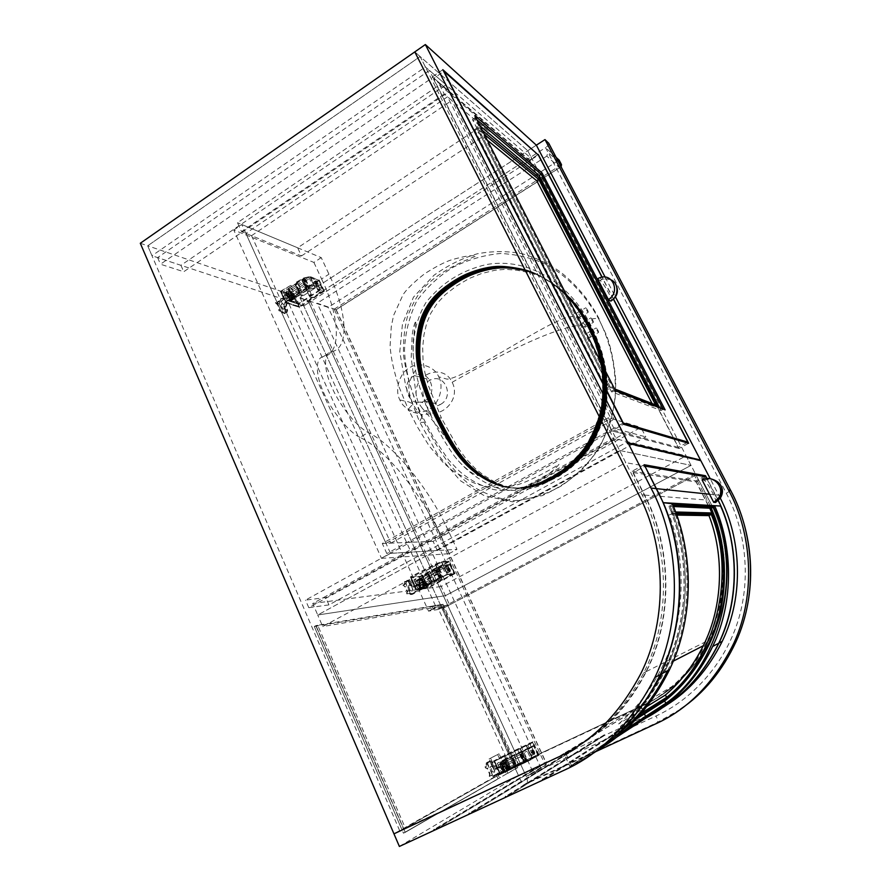 <?xml version="1.0" encoding="UTF-8"?>
<svg xmlns="http://www.w3.org/2000/svg" width="891" height="891" viewBox="0 0 891 891"><rect width="100%" height="100%" fill="white"/><g stroke="black" fill="none" stroke-linecap="round" stroke-linejoin="round"><path stroke-width="0.67" stroke-dasharray="4.46 3.34" d="M588.873 337.399L589.664 337.644C590.8 335.985 590.109 334.415 587.57 332.933C586.401 333.891 586.835 335.384 588.873 337.399M598.529 332.466L598.54 332.477C598.652 331.385 597.861 329.87 596.179 327.91C596.057 328.968 596.836 330.483 598.529 332.466L589.664 337.644M585.287 324.97L582.591 322.742L582.38 324.992L584.953 327.275L585.287 324.97L590.544 324.747C569.884 283.249 527.918 256.92 486.23 264.594C461.449 270.385 441.301 283.104 425.809 302.74C416.676 318.499 412.5 336.052 413.246 355.375C415.406 376.258 421.621 396.996 431.879 417.601C438.383 431.222 445.734 443.841 453.92 455.468C466.539 471.695 482.176 482.955 500.842 489.248C513.327 491.431 525.879 490.406 538.509 486.196C551.329 480.706 563.045 473.377 573.637 464.2C610.625 429.674 614.2 368.863 590.544 324.747M593.339 322.364L593.35 322.375C593.462 321.283 592.671 319.769 590.978 317.82C590.856 318.855 591.646 320.37 593.339 322.364L584.986 327.264M579.094 317.218L579.662 317.33C580.564 315.759 579.662 314.311 576.956 312.986C575.965 314.077 576.677 315.481 579.094 317.218M588.16 312.296L588.183 312.307C588.283 311.226 587.492 309.712 585.81 307.763C585.688 308.787 586.467 310.302 588.16 312.296L579.662 317.33M418.18 402.398L416.353 396.116C412.789 373.374 443.495 362.771 452.16 382.284C462.451 401.518 435.855 423.76 421.766 407.621L418.18 402.398C423.704 400.738 428.259 405.806 431.879 417.601M452.16 382.284C515.934 345.741 559.348 326.652 582.38 324.992M424.985 400.716L424.439 401.017C408.858 409.704 399.001 382.206 414.582 375.646C429.273 368.195 439.163 392.976 424.985 400.716M440.744 404.28C454.566 396.785 444.899 372.739 430.587 379.956C415.395 386.293 425.029 412.978 440.21 404.581L440.744 404.28M599.12 319.724C611.059 343.692 616.427 369.587 615.224 397.386C612.707 415.529 607.172 432.714 598.652 448.953C588.149 463.799 575.597 476.184 560.985 486.107C545.637 494.683 529.521 499.573 512.615 500.787C495.964 498.425 480.795 492.344 467.14 482.543C448.14 466.361 435.064 444.42 424.083 422.156C413.925 399.48 405.45 375.657 404.514 350.252C405.149 333.078 409.203 316.706 416.687 301.136C426.756 287.236 438.985 275.898 453.385 267.122C468.332 259.615 484.025 255.071 500.452 253.478C516.914 254.258 532.64 258.112 547.631 265.061C569.171 277.647 586.723 296.681 599.12 319.724L606.626 335.506C610.914 347.234 613.932 361.869 615.692 379.41C615.948 395.827 613.754 411.397 609.11 426.11C603.162 441.78 594.453 455.969 582.992 468.677C571.521 479.514 557.911 488.502 542.173 495.652L512.514 501.845L484.136 495.641L460.19 480.572L437.47 454.176L419.494 421.71C419.672 422.468 421.198 422.612 424.083 422.156M438.728 376.815C444.331 386.794 439.107 404.236 429.028 409.27C419.583 415.674 404.046 410.617 399.881 399.97C394.457 390.069 399.524 372.961 409.437 367.827C418.703 361.345 434.396 366.067 438.728 376.815L447.137 379.165C462.362 378.085 516.446 341.988 551.551 323.956L564.326 318.176C570.663 316.238 575.074 315.96 577.568 317.341L585.866 320.537C592.17 318.588 596.602 318.02 599.164 318.855C590.588 302.662 579.685 287.804 561.219 272.557C549.19 264.014 536.371 257.8 522.739 253.89C507.903 250.894 492.723 250.872 477.186 253.824C462.396 258.112 448.006 265.251 433.995 275.241L413.457 297.182L402.454 324.112L399.792 351.856L405.795 386.594L419.494 421.71L422.334 416.398L434.218 438.795L448.44 459.778L458.698 470.548C468.477 479.302 479.971 485.595 493.18 489.426C504.974 491.888 517.214 490.328 529.9 484.76C539.512 480.583 552.52 472.508 559.036 464.256C546.439 472.408 527.316 481.964 517.794 484.648C501.188 488.881 486.041 488.079 472.353 482.254L452.751 470.771L443.54 462.93L429.117 445.879L417.478 427.023L408.278 409.337C406.73 412.266 420.474 412.388 422.334 416.387C412.444 395.326 406.151 374.777 403.467 354.752C403.178 340.685 404.492 328.011 407.399 316.717C412.388 304.421 416.932 295.912 421.053 291.19C436.991 271.131 467.686 259.292 476.195 256.062C470.938 255.182 466.26 255.784 452.205 259.615C445.5 261.631 436.323 266.331 424.662 273.715C413.669 282.414 406.463 289.408 403.066 294.698L393.599 315.392L391.294 326.529L390.102 345.675C390.759 357.391 393.766 371.191 399.112 387.084L408.278 409.337M399.881 399.97L408.824 401.919L412.978 403.946L408.278 409.325M531.047 774.223L545.459 765.436L334.192 309.177L336.23 309.745L317.241 303.23L532.228 770.403L532.038 773.377L526.225 776.462L307.974 300.501L328.166 307.395L559.147 160.157M680.423 709.247L657.447 722.401L526.804 783.011C527.773 781.953 527.583 779.77 526.225 776.462L656.099 715.963C690.157 700.437 723.548 666.401 737.737 621.818C751.937 577.245 744.865 528.118 726.332 493.336L545.537 147.616L307.974 300.501L545.537 147.616L547.965 152.261L546.807 156.114L559.57 167.631L561.107 166.84M546.807 156.114L317.241 303.23M548.811 143.384C548.889 144.687 547.798 146.102 545.537 147.616L556.151 157.395M336.23 309.745L546.372 763.219L545.459 765.436L540.781 767.619L328.166 307.395M546.372 763.219L545.737 762.273L532.228 770.403M140.299 243.265L147.694 245.793L420.129 56.556L414.805 51.901L527.762 150.713L536.36 145.166L300.055 297.806L307.974 300.501L526.225 776.462L540.781 767.619M434.886 416.877L421.577 383.52L418.068 370.355L416.242 358.46L415.941 344.806L417.601 330.249L420.686 318.566L425.452 308.208L432.458 298.229L441.568 289.352L454.154 280.286L467.062 273.459L480.204 268.926L493.592 266.342L504.74 266.22L519.91 268.414L530.112 271.209L540.536 276.121L553.211 284.307L563.056 292.616L572.289 302.673L579.93 313.075L587.626 326.451L594.063 340.663L598.229 353.337L601.481 368.685L602.65 382.072L602.461 395.47L601.269 406.641L599.019 416.242L593.874 430.052L588.428 441.335L582.023 450.801L573.136 460.636L563.569 469.011L552.565 476.295L540.08 482.421L527.661 486.564L517.259 487.99L505.765 487.266L496.153 484.659L485.294 479.57L475.349 473.088L466.427 465.403L458.731 456.771L450.824 445.667L434.886 416.877L441.479 418.191L458.152 448.006L466.082 458.832L475.215 468.499L483.724 475.293L494.104 481.574L503.838 485.729L513.038 487.912L523.329 488.391L534.333 486.731L545.515 482.911L559.27 476.05L570.017 468.666L580.576 458.999L588.695 449.443L594.653 439.853L600.701 426.21L604.822 413.725L606.593 403.601L607.372 390.492L606.793 375.779L604.878 363.55L601.369 350.219L596.346 337.221L589.174 323.043L581.611 311.104L572.991 300.568L563.145 291.101L552.13 283.071L540.403 276.477L530.39 272.824L517.125 270.251L505.676 269.316L495.028 270.229L481.329 273.615L469.034 278.56L456.771 285.788L445.389 294.576L437.381 303.074L430.843 313.209L426.678 323.255L423.938 335.005L422.69 347.423L423.047 360.888L424.907 372.65L428.549 386.037L441.479 418.191M587.626 326.451L592.459 329.035M434.485 416.075L441.078 417.4M526.804 783.011L522.984 785.394L300.055 297.806L527.762 150.713L709.125 500.23C729.595 537.496 733.805 594.531 710.851 639.137C693.955 670.377 671.981 692.073 644.928 704.246L514.04 765.837L518.506 775.604L546.461 762.54L546.205 761.994L433.605 829.766M522.984 785.394L595.299 751.859M497.601 754.499L506.456 773.956L507.948 773.254L499.083 753.786L490.607 758.208L499.606 778.055L498.08 778.767L489.092 758.92L499.083 753.786M489.092 758.92L490.607 758.208M507.948 773.254L517.749 767.608L442.994 604.287L315.971 625.582L317.708 625.293L314.3 626.496L315.971 625.582L403.723 828.864L401.941 829.699L314.3 626.496L441.602 605.022L516.29 768.298L517.749 767.608L516.502 764.89L403.723 828.864L405.227 832.339L403.445 833.174L314.3 626.496L315.971 625.582L405.227 832.339L403.445 833.174L498.08 778.767M506.456 773.956L405.227 832.339L499.606 778.055M431.845 606.158L442.994 604.287L441.602 605.022L516.29 768.298L403.445 833.174L401.941 829.699L516.502 764.89L444.163 606.849L443.05 607.038L515.521 765.447L516.502 764.89L514.051 766.137L441.658 607.773L444.163 606.849L442.994 604.287L430.431 606.905L431.845 606.158L433.037 608.776L444.163 606.849L442.771 607.584L431.623 609.522L430.431 606.905M503.771 766.795L504.016 765.982L502.747 765.892L502.747 767.274L504.028 767.363L504.696 766.316L503.159 765.659L503.17 767.04L504.451 767.129L504.183 766.561M506.979 768.176L507.993 767.318C508.561 762.963 507.035 761.638 503.404 763.353C502.446 766.795 503.638 768.41 506.979 768.176M504.674 769.468C501.321 769.701 500.129 768.087 501.087 764.623C504.729 762.908 506.266 764.233 505.698 768.61L504.674 769.468M532.695 751.959L532.038 751.614L532.105 752.294L533.018 753.196L533.252 751.024L533.843 752.828L533.709 751.481M532.952 752.527L533.976 752.049M532.495 752.071L533.52 751.592M532.239 751.514L533.252 751.024M532.038 751.614L533.063 751.135M532.306 752.182L533.319 751.703M532.105 752.294L533.119 751.815M532.361 752.85L533.386 752.372M532.562 752.75L533.575 752.26M532.818 753.307L533.843 752.828M533.018 753.196L534.032 752.717M532.762 752.639L533.776 752.16M532.038 755.39C532.462 753.697 531.838 752.182 530.178 750.835C529.41 752.182 529.956 753.708 531.827 755.423L532.038 755.39M534.589 754.187C535.001 752.505 534.377 750.979 532.718 749.632C531.96 750.968 532.506 752.505 534.377 754.22L534.589 754.187C535.001 752.505 534.377 750.979 532.718 749.632C531.96 750.968 532.506 752.505 534.377 754.22L534.589 754.187M420.006 582.792L419.527 581.723L419.048 583.304L420.975 582.469L420.006 581.667L419.538 583.249L420.73 583.26L420.496 582.725M423.503 584.975L423.938 584.674C425.53 580.821 424.439 579.25 420.675 579.985C418.982 583.449 419.917 585.12 423.503 584.975M420.853 585.309C417.255 585.443 416.309 583.772 418.024 580.286C421.799 579.551 422.891 581.132 421.298 585.008L420.853 585.309M448.496 569.661L447.817 569.728L448.763 570.741L448.496 569.661L449.465 569.149L448.763 568.67L449.487 570.251L449.465 569.149M448.741 570.195L449.699 569.672M448.273 569.683L449.231 569.171M448.028 569.16L448.986 568.647M447.805 569.182L448.763 568.67M448.05 569.705L449.008 569.193M447.817 569.728L448.774 569.215M448.062 570.262L449.019 569.739M448.284 570.24L449.253 569.717M448.529 570.763L449.487 570.251M448.763 570.741L449.721 570.229M448.518 570.218L449.476 569.694M447.817 572.835C448.373 571.454 447.761 570.051 445.957 568.636C445.255 569.884 445.845 571.287 447.728 572.835L447.817 572.835M450.211 571.554C450.768 570.162 450.155 568.759 448.351 567.344C447.661 568.592 448.251 569.984 450.122 571.554L450.211 571.554C450.768 570.162 450.155 568.759 448.351 567.344C447.661 568.592 448.251 569.984 450.122 571.554L450.211 571.554M288.394 293.651L288.818 294.598L287.737 294.687L288.172 293.172L289.608 294.03L288.305 294.876L288.305 293.651L288.962 293.841M288.172 293.172L288.74 293.373M287.737 293.462L288.305 293.651M287.96 293.93L288.528 294.13M287.526 294.208L288.094 294.409M287.737 294.687L288.305 294.876M288.172 294.409L288.74 294.598M288.383 294.876L288.951 295.077M288.818 294.598L289.386 294.787M288.606 294.119L289.174 294.32M289.04 293.841L289.608 294.03M288.829 293.362L289.397 293.562M290.332 292.738L291.112 292.404C294.386 293.551 294.587 295.344 291.713 297.772C288.74 297.149 288.283 295.467 290.332 292.738M287.203 291.658C285.142 294.409 285.61 296.09 288.595 296.725C291.48 294.275 291.279 292.471 287.993 291.324L287.203 291.658M316.561 283.973L315.581 282.837L317.374 283.784L316.45 282.269L317.43 283.405M316.338 283.505L317.218 282.937M316.283 283.873L317.163 283.305M316.505 284.34L317.374 283.784M316.227 284.24L317.107 283.672M316.015 283.772L316.884 283.204M315.748 283.672L316.617 283.104M315.525 283.204L316.394 282.636M315.804 283.305L316.673 282.737M315.581 282.837L316.45 282.269M315.848 282.937L316.728 282.369M316.071 283.405L316.94 282.837M313.866 282.558C315.692 284.095 316.327 285.365 315.77 286.356C313.899 284.997 313.209 283.717 313.699 282.514L313.866 282.558M316.049 281.144C317.875 282.692 318.499 283.951 317.953 284.942C316.082 283.583 315.392 282.302 315.871 281.099L316.049 281.144C317.875 282.692 318.499 283.951 317.953 284.942C316.082 283.583 315.392 282.302 315.871 281.099L316.049 281.144M245.849 233.364L385.981 543.343L390.837 543.131L251.552 235.681L245.849 233.364L447.538 96.785L610.87 418.414L613.988 419.338L451.86 100.427L447.538 96.785M251.552 235.681L451.86 100.427M390.837 543.131L613.988 419.338M385.981 543.343L610.87 418.414M437.336 550.527L645.808 436.913L640.919 427.379L433.093 541.338L437.336 550.527L386.85 553.589L382.295 543.499L608.497 417.701L640.919 427.379M433.093 541.338L382.295 543.499M608.497 417.701L613.843 428.226L645.808 436.913M613.843 428.226L386.85 553.589M301.425 255.973L489.482 132.124L485.161 123.693L297.661 247.798L301.425 255.973L241.506 231.604L237.496 222.717L439.597 84.834L485.161 123.693M297.661 247.798L237.496 222.717M439.597 84.834L444.253 94.012L489.482 132.124M444.253 94.012L241.506 231.604M321.25 257.633L313.91 262.433L233.787 230.023L381.504 558.345L390.525 553.367L456.972 549.335L448.953 532.094C430.709 491.019 393.889 444.654 368.239 432.503C357.536 427.502 340.128 406.185 332.243 388.108C323.6 369.843 323.4 352.691 331.196 351.722C349.873 349.127 347.256 311.549 328.957 274.205L321.25 257.633L241.851 224.532L390.525 553.367M233.787 230.023L241.851 224.532M381.504 558.345L448.864 553.723L440.889 536.516C422.768 495.496 385.859 449.342 359.986 437.392L368.239 432.503M448.864 553.723L456.972 549.335M313.91 262.433L321.573 278.983L328.957 274.205M359.986 437.392C349.194 432.469 331.742 411.252 323.923 393.198C315.325 374.966 315.258 357.77 323.166 356.723C342.111 353.95 339.783 316.272 321.573 278.983M616.193 438.94L308.787 607.673L328.946 604.9L627.632 441.702L616.193 438.94L612.128 430.921L305.513 600.111L325.75 597.571L623.689 433.95L612.128 430.921M627.632 441.702L623.689 433.95M328.946 604.9L325.75 597.571M308.787 607.673L305.513 600.111M429.429 70.434L157.618 257.599L180.918 265.306L446.023 84.779L429.429 70.434L432.926 77.35L160.469 264.215L183.724 271.733L449.443 91.483L432.926 77.35M446.023 84.779L449.443 91.483M180.918 265.306L183.724 271.733M157.618 257.599L160.469 264.215M659.607 407.755L661.022 410.495L663.394 409.214M652.067 403.523L653.504 406.296L655.876 405.004M686.749 442.727L678.185 447.327L529.644 160.692L538.387 155.067M613.476 299.287L601.948 277.157M487.377 140.232L474.491 129.652L476.774 128.137L477.086 126.299L610.391 387.273L614.578 388.899M474.491 129.652L606.381 388.276L653.504 406.296M606.381 388.276L608.887 386.861L610.391 387.273M480.06 125.943L472.464 119.572L611.449 391.762L661.022 410.495M611.449 391.762L615.325 390.392M472.464 119.572L474.747 118.046L475.126 116.331M678.185 447.327L611.449 429.585L433.516 78.508L443.74 71.492M611.449 429.585L623.032 423.192M529.644 160.692L433.516 78.508M442.827 69.687L432.358 76.86L611.727 430.81L623.577 424.272M644.204 464.734L632.187 471.194L644.282 495.051C669.676 542.307 674.788 615.169 645.953 671.736C624.725 711.319 597.36 738.572 563.836 753.508L640.607 706.875L643.759 713.368M562.945 770.782L589.43 755.679M546.205 761.994L546.951 762.306L575.129 749.153L574.862 748.596L575.631 748.908L604.265 735.532L604.51 734.741L604.777 735.298L633.891 721.699L634.147 720.897L634.414 721.454L649.806 714.259L569.828 766.305L563.836 753.508L556.864 757.74L405.282 827.984L317.708 625.293M432.358 76.86L529.521 160.057L537.919 154.655M605.134 277.112L615.492 296.981M613.609 299.164L602.138 277.134M656.622 405.294L678.998 448.474L688.654 443.284M678.998 448.474L611.727 430.81M632.187 471.194L695.782 480.862L704.135 476.473M718.313 500.508L706.997 478.512M720.307 498.114L710.216 478.69M434.496 830.122L546.461 762.54M546.706 761.76L434.218 829.476M546.951 762.306L434.53 830.189M470.08 813.65L575.129 749.153M574.862 748.596L469.167 813.305M575.374 748.362L469.802 813.015M575.631 748.908L470.114 813.728M506.422 796.832L604.265 735.532M603.998 734.986L505.498 796.487M604.51 734.741L506.133 796.198M604.777 735.298L506.456 796.91M543.543 779.647L633.891 721.699M695.782 480.862L708.323 505.32M529.521 160.057L656.444 404.96M316.038 626.195L403.5 828.819L393.956 833.831L514.04 765.837L644.928 704.246C671.981 692.073 693.955 670.377 710.851 639.137C733.805 594.531 729.595 537.496 709.125 500.23L696.027 474.992L442.214 608.742L514.04 765.837L510.877 767.63L438.639 609.366L441.658 607.773M399.38 846.45L518.506 775.604M700.772 460.569L699.992 460.391M627.598 443.774L700.237 460.859M665.51 705.75L645.541 717.032L643.837 713.524M709.147 507.102C727.078 544.535 729.116 598.485 707.398 640.874C690.269 672.549 668.005 694.557 640.607 706.875L515.521 765.447M649.806 714.259L666.223 705.271M542.597 779.313L633.624 721.142M543.254 779.012L634.147 720.897M543.588 779.736L634.414 721.454M399.647 830.612L147.694 245.793L420.129 56.556L642.066 494.873C667.626 542.474 672.761 615.87 643.725 672.85C622.363 712.711 594.809 740.154 561.074 755.178M403.5 828.819L405.282 827.984M670.823 511.133L668.896 506.288L670.232 506.366L672.115 511.178L670.823 511.133L671.19 512.102L672.605 512.381L671.925 513.851L669.152 514.976C686.571 560.239 685.613 620.025 662.314 666.791L673.284 661.155M591.524 754.343L571.487 765.458L582.992 757.951C591.357 754.109 605.691 745.823 615.358 738.026L615.881 735.743L614.01 733.315L620.426 728.181L620.459 726.388L618.599 723.982C636.185 709.024 650.764 689.968 662.314 666.791M672.337 503.76L671.636 505.164L668.896 506.288M614.01 733.315C634.871 717.099 651.945 695.515 665.243 668.584C689.033 619.958 689.378 558.323 671.19 512.102M571.487 765.458L565.417 752.706C578.816 746.29 591.29 738.116 602.839 728.159L602.851 728.181C620.158 713.446 634.648 694.568 646.32 671.547C674.309 617.04 670.89 544.022 644.65 495.084L633.256 472.609L645.006 466.305M670.232 506.366L673.496 506.511M676.726 515.098L669.152 514.976M647.078 706.363L618.599 723.982M636.074 719.182L615.625 732.235M660.22 709.169L646.242 716.765L582.992 757.951L598.552 749.598M645.786 718.101L638.402 721.866C645.529 718.592 657.881 711.43 666.156 704.77M706.797 478.534L720.596 506.043M633.256 472.609L696.105 481.92L705.884 476.785M708.1 505.308L696.105 481.92M602.851 728.181L671.836 686.605C685.947 674.654 697.72 659.451 707.164 640.997C726.933 602.45 727.702 552.175 711.965 514.23M711.452 512.96L708.924 507.09M646.242 716.765L641.23 706.619C652.212 701.34 662.414 694.657 671.825 686.582L671.836 686.605M602.839 728.159L671.825 686.582M565.417 752.706L641.23 706.619M613.409 438.261L619.568 450.434L317.719 614.99L312.741 603.485L613.409 438.261L686.081 455.824L691.048 465.392L445.4 595.667L441.201 586.512L686.081 455.824M312.741 603.485L441.201 586.512M310.458 301.648L449.61 604.844L445.4 595.667L317.719 614.99L619.568 450.434L625.76 462.663L322.72 626.54L317.719 614.99L445.4 595.667L691.048 465.392L696.027 474.992L442.214 608.742L300.055 297.806L147.694 245.793L151.982 255.739L303.775 305.936L310.458 301.648L294.23 296.113L287.414 300.523L303.775 305.936L532.15 159.166L425.397 66.959L151.982 255.739M619.568 450.434L691.048 465.392L619.568 450.434M425.397 66.959L420.129 56.556L527.762 150.713L532.15 159.166M715.818 502.335C717.177 500.341 707.454 481.975 704.224 480.338L702.086 479.926M597.56 278.76L600.033 280.453C602.984 282.291 611.839 297.471 611.605 300.657M514.051 766.137L510.877 767.63M642.634 705.639C669.876 693.387 692.006 671.524 709.013 640.061C732.146 595.121 727.902 537.641 707.298 500.085L694.111 474.647L696.027 474.992L625.76 462.663M443.05 607.038L694.111 474.647M438.639 609.366L428.549 611.148L287.414 300.523M296.369 282.146L297.371 283.305L291.702 286.557L296.803 283.104L296.369 282.146L303.608 277.992L310.202 276.544L318.744 280.231L310.302 277.034C308.353 276.578 305.958 277.179 303.14 278.838L283.093 291.892L280.932 291.58L285.888 302.495L280.932 291.58L294.23 296.113L299.12 306.816L298.485 304.21L322.642 288.639L318.755 280.231L294.23 296.113L436.111 607.15L449.61 604.844L322.72 626.54M431.623 609.522L428.549 611.148M436.111 607.15L433.037 608.776M513.751 764.857L502.981 770.136C501.332 770.247 500.742 769.445 501.221 767.741L511.545 762.707L501.421 767.63C500.954 769.334 501.544 770.125 503.192 770.013L513.751 764.857C514.207 763.142 513.617 762.351 511.957 762.473M513.339 765.091C513.806 763.375 513.205 762.585 511.545 762.707M502.747 766.861L504.028 769.668M504.228 769.546L504.618 770.392L494.104 775.337L492.6 774.68L487.8 764.055L487.912 762.785L490.273 761.527L491.776 762.173L493.547 766.082C494.661 768.009 496.164 768.655 498.069 768.031L502.569 765.904L502.958 766.739M492.211 771.806L494.583 772.219L494.705 770.637L492.923 766.717L490.573 766.305L490.44 767.897L492.211 771.806L490.785 766.193L493.135 766.605L494.917 770.515L494.795 772.096L492.422 771.695M502.156 772.486L503.615 771.662L503.359 771.094L500.642 773.199L498.592 774.023L498.336 773.455L500.386 772.631L500.642 773.199M501.9 771.929L500.386 772.631M492.6 774.68L491.331 775.393L492.834 776.05L498.336 773.455M503.615 771.662L525.768 761.103L494.572 775.771L492.322 774.802L489.326 776.473L491.331 775.393L493.091 776.618L498.592 774.023M525.768 761.103L523.173 755.468L521.77 756.247L524.365 761.905M521.77 756.247L496.543 768.165C494.962 768.688 493.703 768.153 492.768 766.538L490.997 762.618L488.736 761.649L486.174 763.064L486.519 766.093L486.62 763.464L487.912 762.785M504.618 770.392L503.359 771.094L501.31 766.594L496.799 768.721C494.895 769.356 493.38 768.71 492.278 766.772L490.495 762.852L488.992 762.206L486.62 763.464M502.569 765.904L501.31 766.594M492.322 774.802L487.522 764.177L488.246 761.805L490.239 760.858L492.489 761.816L494.26 765.737L498.024 767.351L523.173 755.468M489.326 776.473L489.504 773.9L486.976 768.287L485.795 768.209L485.005 766.906L486.519 766.093M489.827 776.239L490.005 773.666L487.466 768.053L485.851 768.198M485.005 766.906L486.352 767.953M485.506 766.672L487.009 765.859M430.264 583.115L420.329 588.372C418.547 588.45 418.091 587.615 418.926 585.899L428.371 580.687L419.16 585.866C418.325 587.592 418.792 588.416 420.563 588.35L430.264 583.115C431.099 581.389 430.62 580.553 428.838 580.631M429.796 583.171C430.62 581.444 430.153 580.609 428.371 580.687M420.073 585.153L421.265 587.782M421.499 587.748L421.855 588.528L411.954 593.84L410.539 593.306L406.051 583.382L406.363 581.934L408.39 580.821L409.793 581.355L411.453 585.008C412.488 586.79 413.903 587.336 415.707 586.623L419.951 584.34L420.307 585.131M410.172 590.566L412.154 591.101L412.522 589.307L410.862 585.643L408.902 585.109L408.524 586.913L410.172 590.566L408.757 586.879L409.147 585.075L411.107 585.621L412.767 589.274L412.388 591.078L410.417 590.544M418.982 589.474L420.663 589.252L418.748 588.94L415.93 591.791L417.556 590.232M418.748 588.94L417.322 589.708M410.539 593.306L409.08 593.506L410.495 594.052L415.685 591.256M420.663 589.252L440.221 578.76L441.847 578.571L412.433 594.33L410.305 593.517L407.365 593.74L409.08 593.506L410.729 594.575L415.93 591.791M441.847 578.571L439.43 573.314L437.804 573.481L440.221 578.76M437.804 573.481L414.014 586.278L410.473 584.93L408.813 581.266L406.686 580.464L404.581 581.634L404.581 584.852L404.893 582.101L406.363 581.934M421.855 588.528L420.429 588.717L418.514 584.518L414.259 586.801C412.455 587.514 411.041 586.98 409.994 585.187L408.334 581.522L406.92 580.988L404.893 582.101M419.951 584.34L418.514 584.518M410.305 593.517L405.817 583.605L406.519 581.277L408.39 580.264L410.506 581.077L412.165 584.719L415.707 586.066L439.43 573.314M406.897 593.996L406.541 592.638L407.287 591.98L404.915 586.746L402.855 585.064L404.581 584.852M407.365 593.74L407.02 592.392L407.755 591.735L405.383 586.49L404.169 586.089M402.855 585.064L404.146 586.089M403.333 584.808L405.049 584.596M297.427 292.103L288.161 297.75C287.136 299.109 287.37 299.944 288.84 300.256L297.549 294.42L289.118 300.345C287.648 300.033 287.425 299.198 288.439 297.85L297.427 292.103C298.897 292.426 299.131 293.262 298.106 294.62M296.87 291.914C298.34 292.237 298.574 293.072 297.549 294.42M290.009 299.309L288.94 296.97M289.219 297.059L288.907 296.358L279.919 302.194L279.484 303.675L283.505 312.563L284.507 313.075L286.501 311.839L286.935 310.358L285.443 307.072L286.746 302.606L290.611 300.1L290.288 299.398M281.077 305.368L281.99 303.341L283.215 303.976L284.697 307.25L283.795 309.277L282.558 308.631L281.077 305.368L282.848 308.731L284.073 309.366L284.986 307.339L283.494 304.076L282.28 303.43L281.367 305.457M285.009 294.654L287.214 295.79L285.009 294.654L283.717 295.489L282.915 298.574L283.717 295.489M285.22 295.121L283.928 295.957M279.484 303.675L277.346 303.397L277.992 301.169L282.703 298.106M306.649 284.519L308.809 289.207L306.883 288.517L304.722 283.817L306.649 284.519L279.986 301.815L279.34 304.043L275.341 302.751L277.769 303.129L278.204 301.637L282.915 298.574M288.907 296.358L287.214 295.79L288.918 299.543L285.042 302.049L283.75 306.526L285.231 309.812L284.797 311.315L282.803 312.541L280.943 311.371L281.378 312.307L284.853 313.688L286.991 312.396L287.648 310.168L286.156 306.883L287.236 303.163L308.809 289.207M306.883 288.517L285.254 302.517L284.173 306.248L285.666 309.545L285.02 311.783L282.87 313.075M286.991 295.322L304.722 283.817M290.611 300.1L288.918 299.543M279.34 304.043L283.36 312.93L284.853 313.688M275.341 302.751L277.513 304.856L279.64 309.545L278.66 309.656L278.95 310.747L280.943 311.371M275.764 302.472L277.947 304.577L280.064 309.266L278.705 309.656M278.95 310.747L278.66 309.656M279.373 310.469L281.378 311.093M534.077 754.421L533.865 754.465C531.994 752.739 531.448 751.213 532.217 749.877C533.865 751.224 534.489 752.739 534.077 754.421M506.734 766.616L508.471 770.437L516.546 766.594L512.637 758.063L504.584 761.905L506.734 766.616L504.651 763.409L501.076 764.311C500.374 769.111 502.056 770.57 506.144 768.688L506.6 767.697L507.959 770.67L502.112 773.421L498.247 764.901L504.072 762.139L506.6 767.697L506.734 766.616M504.584 761.905L512.214 758.286L516.123 766.839M504.072 762.139L498.247 764.901M504.907 761.727L505.865 763.832L504.395 761.972M502.112 773.421L508.282 770.492L506.923 767.519L506.823 768.588C502.892 769.479 501.399 767.83 502.346 763.62L504.05 762.496L504.974 763.231M506.923 767.519L507.213 766.349L508.794 770.247L511.167 769.044L507.291 760.535M505.865 763.832L507.046 766.438M508.471 764.033L508.226 767.519C504.217 769.423 502.535 767.975 503.181 763.153C505.063 761.382 506.823 761.671 508.471 764.033M508.282 766.238L506.856 768.365L507.235 766.817L509.073 765.892L507.235 766.817M507.759 770.637L506.823 768.588M511.167 769.044L516.167 766.694L512.269 758.174M512.726 758.052L516.635 766.594L524.331 762.974L520.712 754.254L512.726 758.052L520.4 754.421L524.331 762.974M513.149 757.818L517.058 766.36L524.075 762.974L520.166 754.443M524.075 762.974L524.643 762.796M503.382 772.697L499.517 764.211M521.224 754.009L524.844 762.741L525.612 762.373L521.68 753.819L527.249 751.091L521.224 754.009L525.155 762.562L527.517 761.36L523.596 752.817M520.912 754.176L521.68 753.819M527.517 761.36L531.181 759.633L527.249 751.091M531.181 759.633L525.612 762.373M519.052 765.336L515.154 756.815M500.597 767.942C502.257 770.325 504.039 770.615 505.932 768.81L506.177 765.313C504.518 762.941 502.747 762.64 500.865 764.422L500.597 767.942M520.4 754.343L523.05 753.073L520.4 754.343M526.102 761.994L524.22 762.952L526.102 761.994M509.775 769.668L507.892 770.626L509.775 769.668M499.818 763.309L506.032 760.001L500.82 762.83L504.674 771.305L503.671 771.773L499.818 763.309L500.82 762.83M505.03 760.48L508.85 768.844L509.841 768.376L506.032 760.001M509.841 768.376L510.666 767.908L506.6 758.998L533.687 746.168L537.83 755.134L510.666 767.908M500.352 762.384L527.784 749.398L531.983 758.486L504.473 771.417L500.352 762.384L506.6 758.998M518.685 765.525L516.034 766.795L518.685 765.525M513.996 755.301L511.356 756.57L513.996 755.301M504.106 762.05L506.745 760.791L504.106 762.05M506.634 758.787L502.446 760.803L506.634 758.787M522.939 751.068L518.718 753.095L522.939 751.068M521.447 751.347L518.84 752.605L521.447 751.347M521.703 751.904L519.097 753.162L521.703 751.904M525.824 760.869L523.206 762.117L525.824 760.869M526.08 761.426L523.474 762.674L526.08 761.426M531.548 746.569L528.931 747.827L531.548 746.569M531.804 747.126L529.187 748.384L531.804 747.126M535.948 756.103L533.33 757.361L535.948 756.103M536.215 756.671L533.586 757.918L536.215 756.671M531.983 758.486L537.83 755.134M527.784 749.398L533.687 746.168M508.85 768.844L503.671 771.773M517.437 764.935L510.966 767.997L517.437 764.935L517.961 766.071L539.111 755.212L500.118 774.502L509.919 768.944L504.083 756.136L505.843 758.687L533.943 745.366L538.598 755.445L509.919 768.944M533.943 745.366L527.84 748.696L532.562 758.92M505.843 758.687L497.256 763.32L527.84 748.696M497.256 763.32L501.9 773.544M504.573 755.902L494.683 761.17L504.083 756.136L503.827 755.59L493.48 761.07L499.695 774.747L494.171 761.404L500.118 774.502L500.631 774.268L494.683 761.17L500.631 774.268L511.913 768.911L510.966 767.997M532.651 742.582L494.171 761.404L532.651 742.582L538.598 755.457L518.373 765.837L517.849 764.69M506.021 763.743L507.213 766.349M505.13 763.142L507.09 767.429M504.93 766.483L505.698 768.165L504.93 766.483M505.141 766.371L505.91 768.053L505.141 766.371M506.756 763.219L501.744 765.592L504.295 771.194L509.318 768.833L506.756 763.219L501.744 765.592M501.533 765.703L504.295 771.194M504.083 771.316L509.318 768.833M509.106 768.955L506.545 763.342M511.389 767.764L511.913 768.911M539.111 755.212L532.896 741.78L493.993 760.825L500.207 774.513L511.49 769.145M532.172 752.461L533.832 751.614L532.172 752.461M528.541 744.609L530.201 743.785L528.541 744.609M522.048 757.227L523.719 756.392L522.048 757.227M518.451 749.398L520.121 748.563L518.451 749.398M514.597 761.27L516.301 760.413L514.597 761.27M510.966 753.318L512.659 752.472L510.966 753.318M532.896 741.78L503.827 755.59M291.647 298.184L291.234 296.681L291.647 298.184M291.29 296.87L291.702 298.374L291.29 296.87M294.821 298.518L290.522 301.303L288.394 296.625L292.694 293.841L294.821 298.518L290.522 301.303M290.243 301.203L288.394 296.625M288.116 296.536L292.694 293.841M292.404 293.752L294.542 298.429M315.614 281.422L315.436 281.389C314.957 282.581 315.648 283.861 317.508 285.231C318.065 284.24 317.43 282.97 315.614 281.422M292.036 295.556L288.795 288.461L295.333 284.207L299.253 292.56L294.977 295.333L292.036 295.556L298.574 291.312L295.333 284.207M290.956 292.571L291.123 294.787L288.907 297.093C285.276 295.901 285.053 293.93 288.25 291.157L289.486 291.212L288.361 288.74L283.383 291.981L286.601 299.075L291.602 295.834L289.486 291.212L290.956 292.571M298.574 291.312L299.153 291.513M291.602 295.834L292.059 297.215L288.316 299.643L286.601 299.075M292.471 295.701L291.669 293.952L292.036 295.979M291.669 293.952L289.241 288.606L291.747 288.25L294.977 295.333M293.785 293.551L291.09 292.137C287.904 294.821 288.116 296.792 291.747 298.051C293.685 297.249 294.364 295.745 293.785 293.551M283.383 291.981L285.098 292.571L288.84 290.143L288.205 289.831L288.807 288.896L290.678 291.78M289.931 291.357L289.029 291.424L289.608 291.847C286.791 294.743 287.125 296.681 290.611 297.661L291.925 296.926L291.29 296.603L291.557 294.932M292.048 292.137L289.575 291.502L292.048 292.137L292.582 291.402L291.29 288.573L288.717 289.62L291.29 288.573M288.84 290.143L289.608 291.847M291.747 288.25L296.001 285.476L295.411 285.209L295.901 284.418M296.001 285.476L299.253 292.56M299.02 291.023L295.767 283.917L302.316 279.651L306.014 288.183L301.715 290.967L299.02 291.023L305.591 286.768L302.316 279.651M299.588 291.234L296.335 284.129L298.474 283.873L302.751 281.088L302.138 280.776L302.751 279.807M302.751 281.088L306.014 288.183M285.098 292.571L288.316 299.643M306.459 286.635L302.762 279.362L303.419 278.939L306.682 286.056L312.084 284.251L308.954 286.278L306.459 286.635L303.185 279.529L305.68 279.173L308.809 277.146L303.419 278.939M306.025 286.479L306.682 286.056M308.809 277.146L312.084 284.251M305.68 279.173L308.954 286.278M298.474 283.873L301.715 290.967M285.888 295.578C285.32 293.351 286.011 291.847 287.96 291.056L290.678 292.471C291.246 294.687 290.566 296.191 288.628 296.993L285.888 295.578M306.103 287.838L308.475 286.557L306.103 287.838M303.241 279.774L302.65 280.565L305.223 279.496L303.241 279.774M290.633 291.647L292.582 291.402M297.382 302.639L290.377 300.312L287.169 293.25L286.301 293.807L289.508 300.868L296.525 303.185L297.382 302.639L294.186 295.645L295.3 296.024L298.697 303.475L321.985 288.461L318.533 280.988L295.3 296.024M289.508 300.868L290.377 300.312M296.525 303.185L293.328 296.202L294.186 295.645M286.88 293.15L290.31 300.69L313.844 285.454L310.358 277.892L287.169 293.25M290.31 300.69L298.697 303.475M298.04 283.861L295.667 285.098L298.04 283.861M301.949 292.382L299.565 293.618L301.949 292.382M292.148 296.881L294.509 295.612L292.148 296.881M292.148 298.719L295.912 296.692C295.467 297.995 294.208 298.674 292.148 298.719M306.103 289.686L309.89 287.637C309.433 288.962 308.163 289.653 306.103 289.686M311.449 294.631L309.099 295.857L311.449 294.631M311.237 294.164L308.887 295.389L311.237 294.164M307.796 286.69L305.457 287.916L307.796 286.69M307.584 286.223L305.234 287.448L307.584 286.223M320.125 289.04L317.775 290.277L320.125 289.04M319.914 288.573L317.552 289.809L319.914 288.573M316.45 281.088L314.1 282.313L316.45 281.088M316.238 280.62L313.888 281.846L316.238 280.62M310.358 277.892L318.533 280.988M313.844 285.454L321.985 288.461M293.328 296.202L286.301 293.807M322.642 288.639L314.233 285.543L310.302 277.034M298.485 304.21L286.958 300.401L307.061 287.381C309.89 285.733 312.284 285.12 314.233 285.543M286.958 300.401L283.093 291.892M299.543 306.537L285.888 302.495L299.32 307.284L285.521 302.784L280.353 291.379L281.367 291.301L286.323 302.205L281.367 291.301L290.7 285.41L291.123 286.356M323.723 290.989L299.109 306.816L286.323 302.205L309.144 289.163L315.069 287.826L323.723 290.989L318.744 280.231L310.046 276.934L304.109 278.237L296.937 282.358M296.335 284.129L295.767 283.917M291.892 294.019L290.9 291.858M291.769 295.01L290.143 291.435M296.803 283.104L297.371 283.305M291.702 286.557L291.268 285.61M319.178 279.952L324.38 291.168L315.447 287.916L308.854 289.408L285.955 302.495L280.353 291.379M280.788 291.101L290.7 285.41M316.483 285.298L318.232 285.053L315.949 286L316.483 285.298M320.727 292.304L318.978 292.56L321.261 291.602L320.727 292.304M307.818 290.9L309.578 290.644L309.054 291.346L307.295 291.602L307.818 290.9M312.062 297.884L310.302 298.151L310.825 297.46L312.585 297.193L312.062 297.884M298.273 288.595L300.055 288.35L299.532 289.052L297.739 289.297L298.273 288.595M302.561 295.667L300.779 295.935L301.303 295.233L303.096 294.977L302.561 295.667M324.38 291.168L299.32 307.284M422.211 584.864L422.935 586.434L422.211 584.864M422.457 584.83L423.169 586.401L422.457 584.83M423.982 581.734L419.26 584.273L421.643 589.508L426.377 586.969L423.982 581.734L419.26 584.273M419.015 584.296L421.643 589.508M421.398 589.541L426.377 586.969M426.132 587.002L423.748 581.756M449.732 571.81L449.643 571.81C447.761 570.251 447.171 568.848 447.872 567.6C449.665 569.015 450.289 570.418 449.732 571.81M422.835 582.547L424.461 586.111L432.157 582.179L428.515 574.216L420.83 578.159L422.835 582.547L420.897 579.596L418.102 580.019C416.286 584.24 417.489 585.966 421.699 585.209L422.713 583.594L423.982 586.367L418.469 589.33L414.861 581.378L420.352 578.415L422.713 583.594L422.835 582.547M420.83 578.159L428.025 574.272L431.678 582.246M420.352 578.415L414.861 581.378M421.209 578.114L422.289 580.052L420.73 578.37M418.469 589.33L424.049 586.924L423.091 583.549L423.147 585.031C418.948 585.81 417.745 584.084 419.55 579.852L421.265 579.551M423.091 583.549L423.392 582.48L424.829 586.066L427.268 585.198L423.648 577.257M422.1 580.074L423.203 582.502M424.918 580.921L424.105 584.908C419.939 585.721 418.748 584.006 420.519 579.74C422.256 578.66 423.726 579.05 424.918 580.921M424.617 582.814L423.125 584.585L423.425 582.959L425.308 582.302L423.425 582.959M424.049 586.924L423.18 584.997M427.268 585.198L431.979 582.669L428.337 574.728M428.515 574.016L432.157 581.979L439.764 578.059L436.1 570.073L428.515 574.016L435.744 570.117L439.408 578.092M428.994 573.96L432.647 581.923L434.697 581.21L439.43 578.671L435.777 570.719M439.43 578.671L439.764 578.059M419.928 589.129L416.32 581.21M436.59 569.817L439.887 577.836L440.622 577.446L436.946 569.46L442.448 567.11L436.59 569.817L440.254 577.791L442.671 576.934L439.007 568.97M436.222 569.85L436.946 569.46M442.671 576.934L446.124 575.085L442.448 567.11M446.124 575.085L440.622 577.446M434.697 581.21L431.055 573.258M417.021 584.073C418.224 585.955 419.717 586.345 421.465 585.242L422.278 581.233C421.075 579.35 419.605 578.961 417.857 580.052L417.021 584.073M435.955 570.518L438.495 569.249L435.955 570.518M441.401 577.769L439.475 578.448L441.401 577.769M426.021 586.011L424.083 586.701L426.021 586.011M416.81 580.798L423.726 579.596L417.768 580.286L421.365 588.194L420.407 588.706L416.81 580.798L417.768 580.286M422.791 580.108L426.355 587.926L427.29 587.425L423.726 579.596M427.29 587.425L428.237 587.303L424.428 578.972L449.988 565.206L453.864 573.57L428.237 587.303M417.289 579.785L443.139 565.841L447.048 574.316L421.12 588.227L417.289 579.785L424.428 578.972M434.307 581.322L431.756 582.58L434.307 581.322M429.93 571.777L427.402 573.036L429.93 571.777M420.608 578.794L423.136 577.535L420.608 578.794M422.991 575.53L418.937 577.524L422.991 575.53M438.35 567.233L434.285 569.238L438.35 567.233M438.261 570.418L435.755 571.666L438.261 570.418M438.495 570.942L435.989 572.189L438.495 570.942M442.348 579.306L439.831 580.553L442.348 579.306M442.582 579.829L440.076 581.077L442.582 579.829M447.783 565.295L445.266 566.542L447.783 565.295M448.017 565.818L445.511 567.066L448.017 565.818M451.893 574.194L449.376 575.441L451.893 574.194M452.138 574.717L449.621 575.965L452.138 574.717M447.048 574.316L453.864 573.57M443.139 565.841L449.988 565.206M426.355 587.926L420.407 588.706M432.703 579.885L427.023 582.981L432.703 579.885L433.193 580.954L447.594 574.405L455.056 573.581L447.549 574.617L440.388 577.468L416.286 589.809L427.524 588.327L422.546 576.109L423.726 578.705L450.233 564.426L454.588 573.837L427.524 588.327M450.233 564.426L443.15 565.061L447.549 574.617M423.726 578.705L413.892 579.818L435.977 567.89L443.15 565.061M413.892 579.818L418.235 589.363M422.546 576.109L410.005 577.112L415.796 589.875L410.74 577.591L416.286 589.809L411.219 577.335L416.765 589.552L427.513 584.05L426.544 583.037M449.019 561.82L422.067 576.366L410.74 577.591L435.833 564.671L441.713 562.444L449.019 561.82L454.577 573.837L447.338 574.639L433.672 580.899L433.182 579.829M422.289 580.052L423.392 582.48M421.443 579.529L423.27 583.527M427.023 582.981L427.513 584.05M455.056 573.581L449.253 561.04L441.713 561.664L435.176 564.148L410.484 576.856L416.275 589.619L427.034 584.106M448.251 570.697L449.944 570.095L448.251 570.697M444.865 563.368L446.569 562.778L444.865 563.368M438.717 575.82L440.421 575.218L438.717 575.82M435.354 568.503L437.058 567.912L435.354 568.503M430.375 577.257L432.124 576.644L430.375 577.257M426.989 569.839L428.727 569.238L426.989 569.839M449.253 561.04L421.833 575.842M334.192 309.177L561.508 164.657M559.57 167.631L335.996 309.645L545.737 762.273M558.523 161.928L547.965 152.261M434.685 416.476L441.279 417.79M435.086 417.266L441.68 418.581M435.298 417.667L441.88 418.97M435.499 418.068L442.081 419.36M435.699 418.458L442.281 419.75M435.899 418.859L442.482 420.151M436.1 419.249L442.682 420.541M436.312 419.65L442.883 420.931M436.512 420.04L443.083 421.32M436.713 420.441L443.284 421.71M436.913 420.83L443.484 422.1M437.113 421.231L443.685 422.49M437.314 421.621L443.885 422.88M437.526 422.011L444.086 423.258M437.726 422.412L444.286 423.648M437.926 422.802L444.486 424.038M438.127 423.192L444.687 424.428M438.327 423.581L444.887 424.818M438.539 423.971L445.088 425.196M438.74 424.361L445.288 425.586M438.94 424.751L445.489 425.965M439.14 425.141L445.689 426.355M439.341 425.53L445.89 426.744M439.553 425.92L446.09 427.123M439.753 426.31L446.291 427.502M439.954 426.7L446.491 427.892M440.165 427.09L446.692 428.27M440.366 427.468L446.903 428.649M440.566 427.858L447.104 429.039M440.778 428.248L447.304 429.417M440.978 428.627L447.505 429.796M441.179 429.017L447.705 430.175M441.39 429.395L447.906 430.553M441.591 429.785L448.117 430.932M441.802 430.164L448.318 431.311M442.003 430.553L448.518 431.69M442.214 430.932L448.73 432.068M442.415 431.311L448.93 432.447M442.627 431.69L449.131 432.826M442.827 432.068L449.342 433.193M443.039 432.458L449.543 433.572M443.25 432.837L449.755 433.939M443.451 433.204L449.955 434.318M443.662 433.583L450.167 434.685M443.874 433.962L450.367 435.064M444.074 434.34L450.579 435.432M444.286 434.719L450.779 435.81M444.498 435.086L450.991 436.178M444.709 435.465L451.202 436.545M444.921 435.844L451.414 436.913M445.132 436.211L451.614 437.281M445.344 436.59L451.826 437.648M445.556 436.958L452.038 438.016M445.767 437.325L452.249 438.383M445.979 437.704L452.461 438.751M446.202 438.071L452.673 439.118M446.413 438.439L452.884 439.475M446.625 438.806L453.096 439.842M446.837 439.174L453.307 440.21M447.059 439.541L453.519 440.566M447.271 439.909L453.742 440.934M447.494 440.277L453.953 441.29M447.705 440.633L454.165 441.646M447.928 441L454.388 442.014M448.151 441.368L454.599 442.37M448.362 441.724L454.822 442.727M448.585 442.092L455.034 443.083M448.808 442.448L455.256 443.44M449.031 442.816L455.479 443.796M449.253 443.172L455.691 444.152M449.476 443.529L455.914 444.509M449.699 443.885L456.136 444.865M449.922 444.241L456.359 445.21M450.144 444.598L456.582 445.567M450.367 444.954L456.805 445.912M450.601 445.311L457.027 446.268M450.824 445.667L457.25 446.614M451.058 446.012L457.473 446.959M451.28 446.369L457.707 447.315M451.514 446.725L457.929 447.661M451.737 447.07L458.152 448.006M451.971 447.416L458.386 448.351M452.205 447.772L458.62 448.696M452.439 448.117L458.843 449.031M452.673 448.463L459.077 449.376M452.895 448.808L459.31 449.721M453.14 449.153L459.533 450.055M453.374 449.498L459.767 450.4M453.608 449.844L460.001 450.735M453.842 450.178L460.235 451.069M454.076 450.523L460.469 451.414M454.321 450.857L460.703 451.748M454.555 451.202L460.948 452.082M454.8 451.537L461.182 452.416M455.034 451.871L461.415 452.739M455.279 452.205L461.661 453.074M455.524 452.539L461.894 453.408M455.758 452.873L462.139 453.731M456.003 453.207L462.373 454.065M456.248 453.53L462.618 454.388M456.493 453.864L462.863 454.711M456.738 454.198L463.108 455.034M456.983 454.521L463.353 455.357M457.239 454.844L463.587 455.68M457.484 455.167L463.843 456.003M457.729 455.49L464.088 456.326M457.985 455.813L464.334 456.637M458.23 456.136L464.579 456.96M458.486 456.459L464.824 457.272M458.731 456.771L465.08 457.584M458.988 457.094L465.325 457.896M459.244 457.406L465.581 458.208M459.5 457.718L465.837 458.52M459.756 458.03L466.082 458.832M460.012 458.342L466.338 459.132M460.268 458.653L466.594 459.444M460.524 458.965L466.851 459.745M460.781 459.277L467.107 460.057M461.048 459.578L467.363 460.357M461.304 459.89L467.619 460.658M461.571 460.19L467.875 460.959M461.828 460.491L468.143 461.248M462.095 460.792L468.399 461.549M462.351 461.093L468.666 461.85M462.618 461.393L468.922 462.139M462.886 461.683L469.189 462.429M463.153 461.983L469.457 462.719M463.42 462.273L469.713 463.008M463.688 462.563L469.98 463.298M463.966 462.852L470.248 463.587M464.233 463.142L470.515 463.877M464.501 463.431L470.782 464.155M464.779 463.721L471.061 464.445M465.046 463.999L471.328 464.723M465.325 464.289L471.595 465.002M465.603 464.567L471.874 465.28M465.87 464.846L472.141 465.559M466.149 465.124L472.419 465.826M466.427 465.403L472.687 466.104M466.706 465.67L472.965 466.372M466.984 465.948L473.244 466.639M467.274 466.216L473.522 466.906M467.552 466.494L473.8 467.174M467.842 466.761L474.079 467.441M468.12 467.029L474.368 467.708M468.41 467.296L474.647 467.975M468.699 467.563L474.936 468.232M468.989 467.831L475.215 468.499M469.279 468.087L475.504 468.755M469.568 468.354L475.794 469.011M469.858 468.61L476.084 469.267M470.158 468.866L476.373 469.524M470.448 469.134L476.674 469.78M470.749 469.39L476.963 470.036M471.049 469.646L477.253 470.292M471.35 469.891L477.554 470.537M471.64 470.147L477.854 470.793M471.952 470.403L478.144 471.038M472.252 470.648L478.445 471.283M472.553 470.905L478.745 471.528M472.865 471.15L479.057 471.773M473.166 471.395L479.358 472.018M473.477 471.64L479.659 472.263M473.778 471.885L479.971 472.497M474.09 472.13L480.271 472.742M474.402 472.364L480.583 472.976M474.714 472.609L480.895 473.21M475.037 472.843L481.196 473.455M475.349 473.088L481.508 473.689M475.66 473.321L481.819 473.923M475.983 473.555L482.142 474.146M476.295 473.789L482.454 474.38M476.618 474.023L482.766 474.613M476.941 474.246L483.089 474.836M477.264 474.48L483.401 475.059M477.587 474.703L483.724 475.293M477.91 474.936L484.047 475.516M478.233 475.159L484.37 475.738M478.556 475.382L484.693 475.95M478.89 475.605L485.016 476.173M479.213 475.827L485.339 476.395M479.547 476.039L485.662 476.607M479.87 476.262L485.985 476.83M480.204 476.485L486.319 477.041M480.539 476.696L486.642 477.253M480.873 476.908L486.976 477.465M481.207 477.119L487.31 477.676M481.541 477.331L487.633 477.877M481.875 477.543L487.967 478.088M482.22 477.754L488.301 478.3M482.554 477.955L488.636 478.5M482.889 478.166L488.981 478.701M483.234 478.367L489.315 478.901M483.579 478.567L489.649 479.102M483.913 478.779L489.994 479.302M484.259 478.979L490.328 479.503M484.604 479.169L490.674 479.703M484.949 479.369L491.008 479.893M485.294 479.57L491.353 480.082M485.64 479.759L491.698 480.282M485.985 479.948L492.044 480.472M486.341 480.138L492.378 480.661M486.686 480.327L492.723 480.839M487.032 480.516L493.068 481.029M487.377 480.706L493.414 481.207M487.733 480.884L493.759 481.385M488.079 481.073L494.104 481.574M488.424 481.251L494.449 481.741M488.78 481.43L494.795 481.92M489.126 481.597L495.14 482.098M489.471 481.775L495.485 482.265M489.827 481.942L495.83 482.432M490.173 482.109L496.176 482.599M490.529 482.276L496.521 482.766M490.874 482.443L496.877 482.933M491.231 482.61L497.223 483.089M491.576 482.766L497.568 483.245M491.932 482.933L497.913 483.401M492.278 483.089L498.258 483.557M492.634 483.234L498.604 483.713M492.99 483.39L498.96 483.858M493.336 483.546L499.305 484.013M493.692 483.69L499.651 484.158M494.037 483.835L499.996 484.303M494.394 483.98L500.352 484.437M494.75 484.114L500.697 484.581M495.095 484.259L501.043 484.715M495.452 484.392L501.399 484.849M495.808 484.526L501.744 484.982M496.153 484.659L502.09 485.116M496.51 484.782L502.446 485.239M496.866 484.916L502.791 485.361M497.223 485.038L503.137 485.484M497.568 485.161L503.493 485.606M497.924 485.283L503.838 485.729M498.281 485.395L504.195 485.84M498.637 485.506L504.54 485.951M498.982 485.617L504.896 486.063M499.339 485.729L505.242 486.174M499.695 485.84L505.587 486.274M500.051 485.94L505.943 486.375M500.408 486.041L506.288 486.475M500.764 486.141L506.645 486.575M501.11 486.241L506.99 486.675M501.466 486.33L507.347 486.764M501.822 486.419L507.692 486.854M502.179 486.508L508.048 486.943M502.535 486.597L508.393 487.032M502.892 486.686L508.75 487.11M503.248 486.764L509.106 487.188M503.604 486.842L509.452 487.266M503.961 486.92L509.808 487.344M504.317 486.987L510.164 487.422M504.685 487.065L510.521 487.488M505.041 487.132L510.877 487.555M505.409 487.199L511.234 487.622M505.765 487.266L511.601 487.678M506.133 487.321L511.957 487.745M506.5 487.377L512.314 487.8M506.856 487.433L512.681 487.856M507.224 487.488L513.038 487.912M507.592 487.544L513.394 487.956M507.959 487.589L513.762 488.012M508.327 487.633L514.129 488.056M508.694 487.678L514.486 488.101M509.062 487.722L514.853 488.134M509.429 487.756L515.221 488.179M509.797 487.8L515.588 488.212M510.175 487.834L515.945 488.246M510.543 487.856L516.312 488.279M510.911 487.889L516.68 488.301M511.289 487.912L517.047 488.335M511.657 487.934L517.415 488.357M512.024 487.956L517.782 488.379M512.403 487.978L518.15 488.391M512.77 487.99L518.517 488.413M513.149 488.012L518.896 488.424M513.517 488.023L519.264 488.435M513.895 488.023L519.631 488.446M514.263 488.034L519.999 488.446M514.642 488.034L520.366 488.446M515.02 488.034L520.734 488.446M515.388 488.034L521.112 488.446M515.766 488.034L521.48 488.446M516.134 488.023L521.848 488.435M516.513 488.012L522.215 488.424M516.891 488.001L522.594 488.413M517.259 487.99L522.961 488.402M517.638 487.967L523.329 488.391M518.005 487.956L523.696 488.368M518.384 487.934L524.064 488.346M518.762 487.912L524.443 488.324M519.13 487.878L524.81 488.29M519.509 487.845L525.178 488.268M519.876 487.822L525.545 488.235M520.255 487.778L525.913 488.201M520.622 487.745L526.28 488.168M521.001 487.711L526.648 488.123M521.369 487.667L527.026 488.079M521.747 487.622L527.394 488.034M522.115 487.566L527.762 487.99M522.482 487.522L528.129 487.945M522.861 487.466L528.497 487.889M523.229 487.41L528.853 487.834M523.596 487.355L529.221 487.778M523.964 487.299L529.588 487.722M524.342 487.232L529.956 487.667M524.71 487.177L530.323 487.6M525.077 487.099L530.68 487.533M525.445 487.032L531.047 487.466M525.813 486.965L531.415 487.388M526.18 486.887L531.771 487.321M526.548 486.809L532.139 487.243M526.915 486.731L532.506 487.165M527.294 486.642L532.874 487.076M527.661 486.564L533.241 486.998M528.029 486.475L533.609 486.909M528.396 486.386L533.965 486.82M528.775 486.286L534.333 486.731M529.143 486.196L534.7 486.631M529.521 486.096L535.068 486.531M529.889 485.996L535.446 486.441M530.256 485.896L535.814 486.33M530.635 485.784L536.182 486.23M531.014 485.673L536.549 486.13M531.381 485.573L536.917 486.018M531.76 485.45L537.284 485.907M532.127 485.339L537.652 485.795M532.506 485.227L538.03 485.673M532.885 485.105L538.398 485.562M533.252 484.982L538.765 485.439M533.631 484.86L539.144 485.317M534.01 484.726L539.512 485.194M534.388 484.604L539.89 485.06M534.767 484.47L540.258 484.938M535.146 484.336L540.637 484.804M535.524 484.203L541.004 484.671M535.892 484.069L541.383 484.537M536.271 483.924L541.75 484.392M536.649 483.78L542.129 484.259M537.039 483.635L542.508 484.114M537.418 483.49L542.875 483.969M537.796 483.345L543.254 483.824M538.175 483.2L543.633 483.679M538.554 483.045L544 483.523M538.932 482.889L544.379 483.379M539.311 482.733L544.757 483.223M539.701 482.577L545.136 483.067M540.08 482.421L545.515 482.911M540.458 482.254L545.893 482.744M540.837 482.087L546.261 482.588M541.227 481.92L546.64 482.421M541.605 481.753L547.018 482.254M541.995 481.585L547.397 482.087M542.374 481.418L547.776 481.92M542.753 481.24L548.154 481.753M543.142 481.073L548.533 481.574M543.521 480.895L548.923 481.407M543.911 480.717L549.302 481.229M544.29 480.539L549.68 481.051M544.679 480.36L550.059 480.873M545.058 480.171L550.438 480.695M545.448 479.993L550.816 480.516M545.838 479.804L551.195 480.327M546.216 479.614L551.574 480.149M546.595 479.425L551.952 479.959M546.985 479.247L552.331 479.781M547.364 479.057L552.71 479.592M547.742 478.857L553.088 479.403M548.121 478.667L553.456 479.213M548.5 478.478L553.834 479.024M548.867 478.289L554.202 478.835M549.246 478.088L554.57 478.645M549.613 477.899L554.937 478.445M549.992 477.699L555.305 478.255M550.36 477.498L555.672 478.055M550.727 477.298L556.04 477.866M551.095 477.097L556.407 477.665M551.462 476.897L556.764 477.465M551.83 476.696L557.131 477.264M552.197 476.496L557.488 477.064M552.565 476.295L557.844 476.863M552.921 476.084L558.2 476.663M553.289 475.883L558.557 476.462M553.645 475.671L558.913 476.251M554.002 475.46L559.27 476.05M554.358 475.248L559.626 475.839M554.714 475.037L559.971 475.627M555.071 474.825L560.328 475.426M555.416 474.613L560.673 475.215M555.772 474.402L561.018 475.003M556.118 474.179L561.363 474.78M556.474 473.967L561.709 474.569M556.819 473.745L562.054 474.357M557.165 473.522L562.388 474.135M557.51 473.299L562.733 473.912M557.844 473.076L563.067 473.7M558.189 472.854L563.413 473.477M558.534 472.631L563.747 473.255M558.869 472.397L564.081 473.021M559.214 472.163L564.415 472.798M559.548 471.929L564.749 472.564M559.893 471.695L565.083 472.341M560.227 471.462L565.417 472.107M560.562 471.228L565.752 471.874M560.896 470.983L566.086 471.629M561.23 470.749L566.42 471.395M561.575 470.504L566.754 471.161M561.909 470.259L567.077 470.916M562.232 470.014L567.411 470.671M562.566 469.757L567.734 470.426M562.9 469.512L568.068 470.181M563.235 469.256L568.391 469.925M563.569 469.011L568.714 469.68M563.892 468.755L569.048 469.423M564.226 468.488L569.371 469.178M564.549 468.232L569.694 468.922M564.883 467.975L570.017 468.666M565.206 467.708L570.34 468.399M565.529 467.452L570.663 468.143M565.863 467.185L570.986 467.875M566.186 466.917L571.309 467.619M566.509 466.65L571.621 467.352M566.832 466.372L571.944 467.084M567.155 466.104L572.267 466.817M567.478 465.826L572.579 466.55M567.79 465.548L572.902 466.271M568.113 465.28L573.214 466.004M568.436 465.002L573.537 465.726M568.748 464.712L573.849 465.447M569.071 464.434L574.16 465.169M569.382 464.155L574.472 464.89M569.705 463.866L574.784 464.612M570.017 463.576L575.096 464.322M570.329 463.298L575.408 464.044M570.652 463.008L575.72 463.754M570.964 462.707L576.032 463.476M571.276 462.418L576.332 463.186M571.588 462.128L576.644 462.897M571.899 461.828L576.956 462.596M572.2 461.538L577.257 462.306M572.512 461.237L577.557 462.017M572.824 460.937L577.869 461.716M573.136 460.636L578.17 461.415M573.436 460.335L578.471 461.126M573.737 460.023L578.771 460.825M574.049 459.723L579.072 460.524M574.35 459.411L579.373 460.213M574.65 459.11L579.673 459.912M574.962 458.798L579.974 459.611M575.263 458.486L580.275 459.299M575.564 458.174L580.576 458.999M575.864 457.863L580.865 458.687M576.154 457.54L581.166 458.375M576.455 457.228L581.455 458.063M576.755 456.916L581.745 457.751M577.045 456.593L582.035 457.439M577.335 456.281L582.324 457.128M577.624 455.958L582.614 456.816M577.914 455.646L582.892 456.504M578.203 455.323L583.182 456.181M578.482 455L583.46 455.869M578.771 454.688L583.739 455.557M579.05 454.365L584.017 455.234M579.328 454.042L584.296 454.922M579.607 453.719L584.574 454.599M579.885 453.396L584.841 454.287M580.164 453.074L585.12 453.965M580.431 452.751L585.387 453.642M580.698 452.428L585.654 453.33M580.965 452.105L585.922 453.007M581.233 451.782L586.178 452.684M581.5 451.447L586.445 452.361M581.767 451.124L586.701 452.038M582.023 450.801L586.957 451.715M582.28 450.467L587.214 451.392M582.536 450.144L587.459 451.069M582.792 449.81L587.715 450.746M583.048 449.476L587.96 450.423M583.293 449.153L588.205 450.1M583.538 448.819L588.45 449.766M583.783 448.485L588.695 449.443M584.028 448.151L588.94 449.109M584.273 447.828L589.174 448.786M584.507 447.494L589.408 448.451M584.741 447.159L589.642 448.128M584.975 446.825L589.875 447.794M585.209 446.48L590.098 447.46M585.443 446.146L590.332 447.137M585.665 445.812L590.555 446.803M585.888 445.478L590.778 446.469M586.111 445.144L590.989 446.135M586.334 444.798L591.212 445.801M586.545 444.464L591.424 445.467M586.757 444.119L591.635 445.132M586.969 443.785L591.847 444.798M587.18 443.44L592.058 444.464M587.392 443.094L592.259 444.119M587.603 442.749L592.47 443.774M587.815 442.393L592.671 443.428M588.015 442.047L592.871 443.083M588.216 441.691L593.072 442.738M588.428 441.335L593.272 442.382M588.628 440.978L593.473 442.025M588.828 440.611L593.673 441.669M589.029 440.243L593.874 441.312M589.229 439.887L594.063 440.956M589.419 439.508L594.264 440.588M589.619 439.14L594.453 440.221M589.809 438.773L594.653 439.853M590.009 438.394L594.843 439.486M590.198 438.016L595.032 439.107M590.388 437.637L595.221 438.74M590.588 437.258L595.411 438.361M590.778 436.868L595.6 437.982M590.967 436.49L595.789 437.604M591.145 436.1L595.968 437.225M591.334 435.71L596.157 436.835M591.524 435.32L596.335 436.445M591.713 434.919L596.524 436.055M591.891 434.53L596.703 435.666M592.081 434.129L596.881 435.276M592.259 433.728L597.07 434.886M592.437 433.327L597.248 434.485M592.626 432.926L597.427 434.084M592.805 432.514L597.605 433.694M592.983 432.113L597.783 433.282M593.161 431.701L597.961 432.881M593.339 431.289L598.128 432.48M593.517 430.876L598.307 432.068M593.696 430.464L598.485 431.667M593.874 430.052L598.652 431.255M594.041 429.629L598.83 430.843M594.219 429.206L598.997 430.431M594.397 428.794L599.175 430.008M594.564 428.371L599.342 429.596M594.743 427.947L599.52 429.172M594.91 427.513L599.688 428.76M595.088 427.09L599.855 428.337M595.255 426.655L600.022 427.914M595.433 426.232L600.2 427.491M595.6 425.798L600.367 427.056M595.767 425.375L600.534 426.633M595.934 424.94L600.701 426.21M596.101 424.517L600.857 425.798M596.268 424.094L601.024 425.375M596.435 423.659L601.18 424.951M596.591 423.247L601.347 424.539M596.747 422.824L601.503 424.116M596.903 422.401L601.659 423.704M597.059 421.978L601.804 423.292M597.215 421.566L601.96 422.88M597.371 421.142L602.104 422.468M597.516 420.73L602.26 422.056M597.661 420.318L602.405 421.655M597.805 419.906L602.55 421.243M597.95 419.494L602.684 420.842M598.095 419.082L602.828 420.429M598.229 418.67L602.962 420.029M598.373 418.258L603.096 419.628M598.507 417.857L603.229 419.227M598.629 417.445L603.363 418.826M598.763 417.044L603.485 418.425M598.886 416.643L603.608 418.024M599.019 416.242L603.73 417.623M599.131 415.841L603.853 417.233M599.253 415.44L603.975 416.832M599.376 415.039L604.087 416.442M599.487 414.638L604.198 416.052M599.598 414.248L604.31 415.663M599.71 413.847L604.421 415.273M599.81 413.457L604.521 414.883M599.91 413.056L604.621 414.493M600.011 412.667L604.722 414.103M600.111 412.277L604.822 413.725M600.211 411.887L604.911 413.335M600.3 411.497L605.011 412.945M600.389 411.096L605.1 412.555M600.478 410.695L605.189 412.165M600.567 410.305L605.267 411.776M600.657 409.905L605.357 411.375M600.734 409.504L605.435 410.985M600.824 409.092L605.512 410.584M600.902 408.691L605.59 410.183M600.98 408.29L605.668 409.782M601.046 407.878L605.746 409.381M601.124 407.465L605.813 408.98M601.191 407.053L605.891 408.568M601.269 406.641L605.958 408.167M601.336 406.229L606.025 407.755M601.403 405.817L606.092 407.354M601.458 405.405L606.147 406.942M601.525 404.982L606.214 406.53M601.581 404.559L606.27 406.107M601.637 404.146L606.326 405.695M601.692 403.723L606.381 405.282M601.748 403.3L606.437 404.859M601.804 402.877L606.493 404.447M601.859 402.442L606.537 404.024M601.904 402.019L606.593 403.601M601.948 401.596L606.637 403.178M602.004 401.162L606.682 402.754M602.049 400.727L606.726 402.331M602.082 400.293L606.771 401.908M602.127 399.87L606.804 401.473M602.171 399.435L606.849 401.05M602.205 398.99L606.882 400.616M602.238 398.555L606.927 400.182M602.283 398.121L606.96 399.758M602.316 397.676L606.994 399.324M602.338 397.241L607.016 398.89M602.372 396.796L607.049 398.455M602.405 396.361L607.083 398.01M602.427 395.916L607.105 397.575M602.461 395.47L607.127 397.141M602.483 395.025L607.161 396.695M602.505 394.579L607.183 396.261M602.528 394.134L607.205 395.816M602.55 393.677L607.228 395.381M602.572 393.232L607.239 394.936M602.583 392.786L607.261 394.49M602.606 392.33L607.272 394.045M602.617 391.884L607.294 393.599M602.639 391.427L607.306 393.154M602.65 390.982L607.317 392.708M602.661 390.525L607.339 392.263M602.672 390.08L607.35 391.817M602.684 389.623L607.35 391.372M602.695 389.178L607.361 390.937M602.695 388.732L607.372 390.492M602.706 388.276L607.372 390.046M602.706 387.83L607.384 389.612M602.717 387.385L607.384 389.167M602.717 386.939L607.384 388.721M602.717 386.494L607.384 388.287M602.717 386.048L607.384 387.841M602.717 385.603L607.384 387.407M602.706 385.157L607.384 386.972M602.706 384.712L607.372 386.527M602.695 384.277L607.372 386.093M602.695 383.832L607.361 385.658M602.684 383.386L607.35 385.224M602.672 382.952L607.339 384.789M602.661 382.506L607.328 384.355M602.65 382.072L607.317 383.921M602.628 381.626L607.306 383.486M602.617 381.192L607.283 383.052M602.594 380.747L607.272 382.618M602.583 380.312L607.25 382.183M602.561 379.878L607.228 381.76M602.539 379.443L607.205 381.326M602.516 378.998L607.183 380.891M602.494 378.564L607.161 380.468M602.461 378.129L607.139 380.034M602.439 377.695L607.105 379.611M602.405 377.272L607.083 379.176M602.372 376.837L607.049 378.753M602.338 376.403L607.016 378.33M602.305 375.969L606.983 377.907M602.271 375.534L606.949 377.472M602.238 375.111L606.905 377.049M602.193 374.677L606.871 376.626M602.16 374.253L606.827 376.202M602.116 373.819L606.793 375.779M602.071 373.396L606.749 375.356M602.026 372.961L606.704 374.944M601.971 372.538L606.648 374.521M601.926 372.115L606.604 374.097M601.882 371.681L606.559 373.674M601.826 371.257L606.504 373.251M601.77 370.823L606.448 372.828M601.715 370.4L606.392 372.405M601.659 369.977L606.337 371.981M601.603 369.542L606.281 371.558M601.536 369.119L606.214 371.146M601.481 368.685L606.158 370.723M601.414 368.261L606.092 370.3M601.347 367.838L606.025 369.876M601.28 367.404L605.958 369.453M601.213 366.981L605.891 369.03M601.135 366.546L605.824 368.607M601.069 366.123L605.757 368.183M600.991 365.7L605.68 367.76M600.924 365.265L605.613 367.337M600.846 364.842L605.535 366.925M600.768 364.408L605.457 366.502M600.69 363.985L605.379 366.078M600.601 363.561L605.301 365.655M600.523 363.127L605.212 365.232M600.434 362.704L605.134 364.809M600.356 362.281L605.045 364.386M600.267 361.846L604.956 363.974M600.178 361.423L604.878 363.55M600.088 360.989L604.789 363.127M599.999 360.565L604.699 362.704M599.899 360.142L604.599 362.281M599.81 359.719L604.51 361.857M599.71 359.285L604.41 361.445M599.61 358.861L604.321 361.022M599.52 358.438L604.221 360.599M599.42 358.004L604.12 360.176M599.32 357.581L604.02 359.764M599.209 357.157L603.92 359.34M599.108 356.734L603.82 358.917M598.997 356.3L603.708 358.494M598.897 355.877L603.608 358.082M598.785 355.453L603.497 357.659M598.674 355.03L603.385 357.235M598.563 354.607L603.285 356.823M598.451 354.184L603.174 356.4M598.34 353.76L603.062 355.977M598.229 353.337L602.94 355.565M598.106 352.914L602.828 355.153M597.995 352.491L602.717 354.729M597.872 352.068L602.594 354.317M597.761 351.644L602.483 353.905M597.638 351.232L602.361 353.493M597.516 350.809L602.238 353.081M597.393 350.397L602.116 352.669M597.271 349.974L601.993 352.257M597.137 349.562L601.87 351.845M597.015 349.149L601.748 351.433M596.892 348.737L601.625 351.032M596.758 348.325L601.492 350.62M596.625 347.913L601.369 350.219M596.491 347.501L601.236 349.807M596.369 347.089L601.102 349.406M596.224 346.677L600.968 349.005M596.09 346.276L600.835 348.593M595.956 345.864L600.701 348.192M595.823 345.463L600.567 347.791M595.678 345.051L600.423 347.39M595.544 344.65L600.289 347M595.4 344.249L600.144 346.599M595.255 343.848L600.011 346.198M595.11 343.447L599.866 345.808M594.965 343.046L599.721 345.407M594.82 342.645L599.576 345.017M594.665 342.244L599.431 344.628M594.52 341.854L599.275 344.238M594.364 341.453L599.131 343.837M594.219 341.064L598.975 343.458M594.063 340.663L598.83 343.068M593.907 340.273L598.674 342.679M593.751 339.883L598.518 342.289M593.595 339.493L598.362 341.91M593.428 339.103L598.206 341.52M593.272 338.714L598.05 341.13M593.105 338.313L597.883 340.741M592.938 337.923L597.716 340.362M592.771 337.533L597.549 339.972M592.604 337.132L597.382 339.582M592.437 336.742L597.215 339.193M592.259 336.341L597.048 338.803M592.081 335.952L596.87 338.402M591.902 335.551L596.692 338.012M591.724 335.15L596.524 337.622M591.546 334.749L596.346 337.221M591.368 334.348L596.157 336.831M591.178 333.947L595.979 336.43M591 333.546L595.801 336.041M590.811 333.145L595.611 335.64M590.622 332.733L595.433 335.239M590.432 332.332L595.244 334.838M590.243 331.931L595.054 334.437M590.054 331.519L594.865 334.036M589.853 331.107L594.676 333.635M589.664 330.695L594.475 333.223M589.463 330.294L594.286 332.822M589.274 329.882L594.097 332.421M589.074 329.47L593.896 332.009M588.873 329.046L593.696 331.597M588.673 328.634L593.506 331.185M588.472 328.222L593.306 330.773M588.272 327.799L593.105 330.361M588.071 327.376L592.905 329.948M587.871 326.964L592.704 329.536M587.358 325.961L592.203 328.545M587.136 325.549L591.98 328.144M586.913 325.148L591.758 327.743M586.69 324.736L591.546 327.342M586.467 324.335L591.323 326.941M586.256 323.934L591.112 326.54M586.033 323.533L590.889 326.151M585.81 323.132L590.677 325.75M585.599 322.731L590.455 325.36M585.376 322.342L590.243 324.97M585.164 321.941L590.031 324.58M584.942 321.551L589.809 324.19M584.73 321.161L589.597 323.812M584.507 320.771L589.385 323.422M584.296 320.381L589.174 323.043M584.073 320.003L588.951 322.665M583.861 319.613L588.739 322.286M583.638 319.234L588.528 321.907M583.427 318.855L588.316 321.54M583.204 318.477L588.093 321.161M582.992 318.109L587.882 320.793M582.77 317.731L587.67 320.426M582.558 317.363L587.459 320.058M582.335 316.996L587.236 319.691M582.124 316.628L587.024 319.334M581.901 316.26L586.813 318.978M581.689 315.904L586.601 318.61M581.467 315.537L586.378 318.265M581.255 315.18L586.167 317.909M581.032 314.824L585.944 317.552M580.809 314.467L585.732 317.207M580.598 314.122L585.51 316.862M580.375 313.777L585.298 316.517M580.152 313.42L585.075 316.171M579.93 313.075L584.852 315.826M579.696 312.73L584.63 315.492M579.473 312.385L584.407 315.147M579.25 312.039L584.184 314.801M579.016 311.694L583.95 314.467M578.782 311.349L583.728 314.133M578.549 311.015L583.494 313.788M578.315 310.669L583.26 313.454M578.081 310.324L583.037 313.12M577.847 309.99L582.803 312.774M577.613 309.645L582.558 312.44M577.368 309.311L582.324 312.106M577.123 308.965L582.09 311.772M576.889 308.631L581.845 311.438M576.644 308.297L581.611 311.104M576.399 307.963L581.366 310.781M576.154 307.618L581.121 310.447M575.898 307.284L580.876 310.113M575.653 306.95L580.631 309.79M575.397 306.615L580.386 309.455M575.152 306.292L580.13 309.121M574.895 305.958L579.885 308.798M574.639 305.624L579.629 308.475M574.383 305.29L579.373 308.141M574.127 304.967L579.128 307.818M573.871 304.633L578.872 307.495M573.615 304.31L578.615 307.172M573.347 303.976L578.348 306.849M573.091 303.653L578.092 306.526M572.824 303.33L577.836 306.203M572.557 303.007L577.568 305.88M572.289 302.673L577.312 305.557M572.022 302.35L577.045 305.245M571.755 302.027L576.778 304.922M571.487 301.704L576.51 304.599M571.22 301.381L576.254 304.288M570.953 301.069L575.976 303.965M570.674 300.746L575.709 303.653M570.407 300.434L575.441 303.341M570.129 300.111L575.174 303.029M569.861 299.799L574.907 302.717M569.583 299.487L574.628 302.405M569.304 299.164L574.361 302.094M569.037 298.853L574.082 301.793M568.759 298.552L573.815 301.481M568.48 298.24L573.537 301.18M568.202 297.928L573.258 300.868M567.923 297.627L572.991 300.568M567.645 297.316L572.713 300.267M567.355 297.015L572.434 299.966M567.077 296.714L572.156 299.666M566.799 296.413L571.877 299.376M566.509 296.113L571.599 299.075M566.231 295.812L571.32 298.786M565.941 295.511L571.031 298.485M565.662 295.222L570.752 298.195M565.373 294.921L570.474 297.906M565.083 294.631L570.184 297.616M564.794 294.342L569.895 297.327M564.504 294.052L569.616 297.037M564.226 293.763L569.327 296.759M563.925 293.473L569.037 296.469M563.635 293.184L568.759 296.191M563.346 292.905L568.469 295.912M563.056 292.616L568.18 295.623M562.767 292.337L567.89 295.344M562.466 292.059L567.6 295.077M562.176 291.78L567.311 294.798M561.876 291.502L567.01 294.52M561.586 291.223L566.721 294.253M561.285 290.956L566.431 293.985M560.985 290.678L566.13 293.707M560.684 290.41L565.841 293.44M560.394 290.143L565.54 293.184M560.094 289.876L565.25 292.916M559.793 289.608L564.95 292.649M559.481 289.341L564.649 292.393M559.18 289.074L564.348 292.125M558.88 288.818L564.048 291.869M558.579 288.561L563.747 291.613M558.267 288.294L563.446 291.357M557.966 288.038L563.145 291.101M557.655 287.782L562.834 290.856M557.343 287.526L562.533 290.6M557.031 287.27L562.221 290.343M556.719 287.025L561.92 290.098M556.407 286.768L561.608 289.842M556.095 286.523L561.297 289.597M555.784 286.267L560.985 289.352M555.461 286.022L560.673 289.107M555.149 285.777L560.361 288.862M554.826 285.521L560.038 288.617M554.503 285.276L559.726 288.372M554.18 285.031L559.403 288.138M553.857 284.797L559.091 287.893M553.534 284.552L558.768 287.659M553.211 284.307L558.445 287.414M552.888 284.073L558.122 287.18M552.554 283.828L557.799 286.947M552.231 283.594L557.476 286.713M551.897 283.36L557.153 286.479M551.574 283.115L556.819 286.245M551.239 282.881L556.496 286.011M550.905 282.647L556.162 285.777M550.571 282.414L555.839 285.543M550.237 282.18L555.505 285.32M549.903 281.957L555.171 285.087M549.558 281.723L554.837 284.864M549.224 281.489L554.503 284.63M548.889 281.266L554.169 284.407M548.544 281.044L553.834 284.184M548.199 280.81L553.5 283.962M547.865 280.587L553.155 283.739M547.519 280.364L552.821 283.516M547.174 280.142L552.476 283.293M546.829 279.919L552.13 283.071M546.484 279.696L551.796 282.859M546.138 279.473L551.451 282.636M545.782 279.251L551.106 282.425M545.437 279.039L550.761 282.202M545.08 278.816L550.415 281.99M544.735 278.593L550.07 281.768M544.379 278.382L549.725 281.556M544.033 278.17L549.368 281.344M543.677 277.959L549.023 281.133M543.332 277.747L548.678 280.932M542.987 277.535L548.333 280.721M542.63 277.324L547.987 280.52M542.285 277.123L547.642 280.309M541.928 276.923L547.297 280.108M541.583 276.722L546.951 279.908M541.227 276.522L546.606 279.718M540.882 276.321L546.261 279.518M540.536 276.121L545.916 279.329M540.18 275.932L545.57 279.128M539.835 275.731L545.225 278.939M539.478 275.542L544.88 278.749M539.133 275.352L544.535 278.56M538.788 275.163L544.189 278.382M538.431 274.985L543.844 278.192M538.086 274.796L543.499 278.014M537.741 274.617L543.154 277.836M537.396 274.439L542.808 277.658M537.039 274.261L542.463 277.48M536.694 274.083L542.118 277.313M536.349 273.916L541.773 277.146M536.003 273.749L541.427 276.978M535.647 273.582L541.082 276.811M535.302 273.414L540.737 276.644M534.956 273.247L540.403 276.477M534.611 273.091L540.057 276.321M534.266 272.924L539.712 276.165M533.909 272.769L539.367 276.01M533.564 272.613L539.022 275.854M533.219 272.468L538.687 275.709M532.874 272.312L538.342 275.564M532.528 272.167L537.997 275.419M532.183 272.022L537.652 275.274M531.838 271.889L537.318 275.13M531.493 271.744L536.972 274.996M531.147 271.61L536.627 274.862M530.802 271.477L536.282 274.729M530.457 271.343L535.948 274.595M530.112 271.209L535.602 274.473M529.766 271.087L535.268 274.339M529.421 270.964L534.923 274.216M529.076 270.842L534.578 274.105M528.731 270.719L534.244 273.983M528.385 270.608L533.898 273.871M528.04 270.496L533.553 273.76M527.695 270.385L533.219 273.648M527.338 270.274L532.874 273.537M526.993 270.162L532.517 273.426M526.637 270.062L532.172 273.325M526.28 269.951L531.827 273.225M525.924 269.85L531.47 273.125M525.567 269.75L531.114 273.025M525.2 269.65L530.758 272.924M524.832 269.55L530.39 272.824M524.465 269.461L530.034 272.735M524.097 269.36L529.666 272.635M523.73 269.271L529.299 272.546M523.351 269.182L528.931 272.457M522.984 269.093L528.563 272.368M522.605 269.004L528.185 272.278M522.226 268.915L527.806 272.189M521.836 268.826L527.427 272.1M521.458 268.737L527.049 272.022M521.068 268.659L526.67 271.933M520.689 268.581L526.291 271.855M520.299 268.492L525.902 271.777M519.91 268.414L525.523 271.699M519.509 268.336L525.133 271.621M519.119 268.258L524.743 271.543M518.718 268.18L524.342 271.465M518.317 268.102L523.953 271.387M517.916 268.035L523.552 271.321M517.515 267.957L523.162 271.243M517.114 267.89L522.761 271.176M516.713 267.812L522.36 271.098M516.301 267.745L521.959 271.031M515.889 267.668L521.547 270.953M515.477 267.601L521.146 270.886M515.065 267.534L520.734 270.819M514.664 267.467L520.333 270.753M514.252 267.4L519.932 270.686M513.84 267.333L519.52 270.619M513.439 267.267L519.119 270.552M513.027 267.2L518.718 270.496M512.626 267.144L518.317 270.43M512.225 267.077L517.916 270.374M511.813 267.022L517.526 270.318M511.412 266.966L517.125 270.251M511.011 266.91L516.724 270.196M510.61 266.854L516.335 270.151M510.209 266.799L515.934 270.096M509.819 266.743L515.544 270.04M509.418 266.699L515.154 269.995M509.028 266.654L514.753 269.94M508.627 266.598L514.363 269.895M508.238 266.554L513.973 269.85M507.837 266.509L513.595 269.806M507.447 266.465L513.205 269.761M507.057 266.431L512.815 269.728M506.667 266.387L512.425 269.683M506.277 266.353L512.047 269.65M505.888 266.32L511.657 269.617M505.509 266.286L511.278 269.583M505.119 266.253L510.899 269.55M504.74 266.22L510.521 269.516M504.351 266.197L510.142 269.494M503.972 266.175L509.763 269.461M503.593 266.153L509.385 269.438M503.203 266.131L509.006 269.416M502.825 266.108L508.638 269.405M502.457 266.086L508.26 269.383M502.079 266.075L507.892 269.372M501.7 266.064L507.514 269.349M501.321 266.053L507.146 269.338M500.954 266.041L506.779 269.338M500.575 266.03L506.411 269.327M500.207 266.03L506.043 269.327M499.84 266.03L505.676 269.316M499.472 266.03L505.308 269.316M499.105 266.03L504.952 269.316M498.737 266.03L504.584 269.327M498.37 266.041L504.228 269.327M498.002 266.053L503.861 269.338M497.635 266.064L503.504 269.349M497.278 266.075L503.148 269.36M496.911 266.097L502.78 269.383M496.543 266.108L502.424 269.394M496.176 266.131L502.056 269.416M495.808 266.153L501.7 269.438M495.441 266.186L501.332 269.461M495.073 266.209L500.965 269.494M494.705 266.242L500.597 269.528M494.338 266.275L500.23 269.55M493.959 266.309L499.862 269.594M493.592 266.342L499.495 269.628M493.224 266.387L499.127 269.661M492.846 266.42L498.76 269.706M492.467 266.465L498.392 269.75M492.099 266.52L498.024 269.795M491.721 266.565L497.646 269.839M491.342 266.609L497.278 269.895M490.974 266.665L496.911 269.94M490.596 266.721L496.532 269.995M490.217 266.777L496.153 270.051M489.838 266.843L495.786 270.107M489.46 266.899L495.407 270.173M489.081 266.966L495.028 270.229M488.691 267.033L494.661 270.296M488.313 267.1L494.282 270.363M487.934 267.166L493.904 270.43M487.555 267.233L493.525 270.496M487.165 267.311L493.146 270.574M486.787 267.378L492.768 270.641M486.397 267.456L492.389 270.719M486.018 267.534L492.01 270.797M485.628 267.623L491.632 270.875M485.25 267.701L491.242 270.953M484.86 267.79L490.863 271.042M484.47 267.868L490.484 271.12M484.08 267.957L490.095 271.209M483.702 268.046L489.716 271.298M483.312 268.135L489.337 271.387M482.922 268.236L488.947 271.477M482.532 268.325L488.569 271.577M482.142 268.425L488.179 271.666M481.753 268.525L487.8 271.766M481.363 268.625L487.41 271.866M480.973 268.726L487.021 271.967M480.594 268.826L486.642 272.067M480.204 268.926L486.263 272.167M479.815 269.037L485.873 272.267M479.425 269.138L485.495 272.368M479.046 269.249L485.116 272.479M478.656 269.36L484.726 272.59M478.278 269.472L484.348 272.691M477.888 269.583L483.969 272.802M477.509 269.695L483.59 272.913M477.119 269.806L483.212 273.036M476.741 269.928L482.833 273.147M476.362 270.051L482.454 273.259M475.983 270.162L482.087 273.381M475.594 270.285L481.708 273.504M475.215 270.407L481.329 273.615M474.836 270.53L480.951 273.737M474.457 270.652L480.583 273.86M474.09 270.786L480.204 273.983M473.711 270.909L479.837 274.116M473.333 271.042L479.469 274.239M472.954 271.176L479.091 274.372M472.586 271.31L478.723 274.495M472.208 271.443L478.356 274.628M471.84 271.577L477.988 274.762M471.462 271.71L477.621 274.896M471.094 271.844L477.253 275.041M470.726 271.989L476.885 275.174M470.348 272.134L476.518 275.308M469.98 272.267L476.15 275.453M469.613 272.412L475.783 275.597M469.245 272.557L475.426 275.742M468.878 272.713L475.059 275.887M468.51 272.858L474.703 276.032M468.154 273.002L474.335 276.177M467.786 273.158L473.979 276.321M467.419 273.314L473.622 276.477M467.062 273.459L473.266 276.622M466.695 273.615L472.909 276.778M466.338 273.782L472.553 276.934M465.982 273.938L472.197 277.09M465.625 274.094L471.84 277.246M465.258 274.261L471.484 277.413M464.902 274.417L471.127 277.569M464.545 274.584L470.782 277.736M464.189 274.751L470.426 277.892M463.843 274.918L470.08 278.059M463.487 275.085L469.724 278.226M463.131 275.263L469.379 278.393M462.785 275.43L469.034 278.56M462.429 275.609L468.688 278.738M462.084 275.776L468.343 278.905M461.738 275.954L467.998 279.083M461.382 276.132L467.652 279.262M461.037 276.31L467.307 279.44M460.692 276.5L466.962 279.618M460.346 276.678L466.628 279.796M460.001 276.867L466.283 279.974M459.656 277.056L465.937 280.164M459.31 277.246L465.603 280.353M458.965 277.435L465.258 280.531M458.62 277.624L464.913 280.732M458.275 277.814L464.579 280.921M457.929 278.014L464.233 281.111M457.584 278.215L463.899 281.311M457.25 278.415L463.554 281.5M456.905 278.616L463.22 281.701M456.56 278.816L462.875 281.901M456.214 279.028L462.529 282.102M455.869 279.228L462.195 282.313M455.524 279.44L461.85 282.514M455.178 279.651L461.516 282.725M454.844 279.863L461.182 282.926M454.499 280.075L460.836 283.138M454.154 280.286L460.502 283.349M453.809 280.509L460.157 283.572M453.474 280.721L459.823 283.784M453.129 280.943L459.478 283.995M452.784 281.166L459.143 284.218M452.439 281.389L458.809 284.441M452.105 281.612L458.464 284.663M451.759 281.846L458.13 284.886M451.414 282.068L457.785 285.109M451.069 282.302L457.451 285.332M450.735 282.525L457.116 285.565M450.389 282.759L456.771 285.788M450.044 282.993L456.437 286.022M449.71 283.227L456.103 286.256M449.365 283.472L455.758 286.49M449.031 283.706L455.424 286.724M448.685 283.939L455.089 286.958M448.351 284.184L454.755 287.192M448.006 284.418L454.421 287.425M447.672 284.663L454.087 287.659M447.338 284.897L453.753 287.904M447.004 285.142L453.43 288.138M446.681 285.387L453.096 288.372M446.346 285.632L452.773 288.617M446.012 285.866L452.45 288.851M445.689 286.111L452.127 289.096M445.366 286.356L451.804 289.341M445.043 286.601L451.481 289.575M444.709 286.846L451.158 289.82M444.397 287.102L450.846 290.065M444.074 287.348L450.523 290.31M443.751 287.593L450.211 290.555M443.44 287.838L449.899 290.8M443.117 288.094L449.587 291.045M442.805 288.339L449.276 291.29M442.493 288.595L448.964 291.546M442.181 288.851L448.663 291.791M441.88 289.096L448.351 292.036M441.568 289.352L448.05 292.293M441.268 289.608L447.75 292.538M440.956 289.865L447.449 292.794M440.655 290.121L447.148 293.05M440.354 290.377L446.848 293.295M440.054 290.633L446.558 293.551M439.764 290.889L446.257 293.807M439.463 291.157L445.968 294.063M439.174 291.413L445.678 294.32M438.884 291.68L445.389 294.576M438.595 291.936L445.11 294.843M438.305 292.203L444.821 295.099M438.016 292.46L444.542 295.355M437.737 292.727L444.253 295.623M437.448 292.994L443.974 295.879M437.169 293.262L443.696 296.146M436.891 293.529L443.428 296.413M436.612 293.796L443.15 296.67M436.345 294.063L442.883 296.937M436.067 294.342L442.615 297.204M435.799 294.609L442.337 297.471M435.532 294.876L442.081 297.739M435.265 295.155L441.813 298.017M434.997 295.433L441.546 298.285M434.73 295.701L441.29 298.552M434.474 295.979L441.034 298.83M434.218 296.257L440.778 299.098M433.962 296.536L440.522 299.376M433.705 296.814L440.265 299.654M433.449 297.093L440.02 299.933M433.204 297.382L439.775 300.211M432.948 297.661L439.53 300.49M432.703 297.95L439.285 300.768M432.458 298.229L439.04 301.047M432.213 298.518L438.795 301.336M431.968 298.808L438.561 301.626M431.734 299.109L438.316 301.904M431.489 299.398L438.082 302.194M431.255 299.688L437.849 302.495M431.01 299.989L437.615 302.784M430.776 300.289L437.381 303.074M430.542 300.59L437.147 303.374M430.308 300.891L436.913 303.675M430.086 301.191L436.69 303.965M429.852 301.492L436.467 304.265M429.629 301.804L436.245 304.566M429.406 302.105L436.011 304.878M429.184 302.417L435.799 305.179M428.961 302.728L435.576 305.49M428.738 303.04L435.354 305.791M428.515 303.352L435.142 306.103M428.304 303.664L434.931 306.415M428.081 303.987L434.719 306.727M427.869 304.299L434.507 307.039M427.658 304.622L434.296 307.35M427.446 304.945L434.084 307.673M427.246 305.268L433.884 307.985M427.034 305.591L433.683 308.308M426.834 305.914L433.471 308.62M426.633 306.237L433.271 308.943M426.433 306.56L433.082 309.266M426.232 306.883L432.881 309.589M426.032 307.217L432.692 309.912M425.842 307.551L432.491 310.235M425.653 307.874L432.302 310.569M425.452 308.208L432.113 310.892M425.263 308.542L431.923 311.226M425.085 308.876L431.745 311.549M424.896 309.21L431.556 311.883M424.717 309.545L431.378 312.218M424.528 309.879L431.199 312.552M424.35 310.224L431.021 312.875M424.172 310.558L430.843 313.209M424.005 310.903L430.676 313.554M423.826 311.237L430.509 313.888M423.659 311.583L430.331 314.222M423.492 311.928L430.164 314.556M423.325 312.273L430.008 314.902M423.158 312.607L429.841 315.236M422.991 312.953L429.685 315.581M422.835 313.298L429.518 315.915M422.679 313.643L429.362 316.26M422.523 314L429.206 316.606M422.367 314.345L429.061 316.951M422.211 314.69L428.905 317.296M422.067 315.035L428.76 317.63M421.922 315.392L428.616 317.976M421.777 315.737L428.471 318.321M421.632 316.093L428.326 318.677M421.488 316.439L428.192 319.023M421.354 316.795L428.059 319.368M421.22 317.14L427.925 319.713M421.087 317.497L427.791 320.058M420.953 317.853L427.658 320.415M420.819 318.21L427.524 320.76M420.686 318.566L427.402 321.116M420.563 318.922L427.279 321.473M420.441 319.29L427.157 321.829M420.318 319.646L427.034 322.186M420.196 320.014L426.912 322.542M420.073 320.37L426.8 322.898M419.962 320.738L426.678 323.255M419.839 321.105L426.566 323.622M419.728 321.473L426.455 323.979M419.616 321.84L426.344 324.346M419.505 322.208L426.232 324.714M419.405 322.587L426.132 325.081M419.293 322.954L426.021 325.449M419.193 323.333L425.92 325.816M419.093 323.7L425.82 326.184M418.982 324.079L425.72 326.563M418.893 324.458L425.62 326.93M418.792 324.836L425.519 327.309M418.692 325.215L425.43 327.676M418.603 325.594L425.341 328.055M418.503 325.972L425.241 328.434M418.414 326.362L425.152 328.812M418.325 326.741L425.063 329.191M418.247 327.131L424.985 329.57M418.157 327.52L424.896 329.948M418.068 327.899L424.818 330.338M417.99 328.289L424.729 330.717M417.912 328.679L424.651 331.107M417.834 329.069L424.573 331.485M417.756 329.47L424.495 331.875M417.679 329.859L424.428 332.265M417.601 330.249L424.35 332.655M417.534 330.65L424.272 333.045M417.456 331.04L424.205 333.434M417.389 331.441L424.138 333.824M417.322 331.842L424.071 334.214M417.255 332.232L424.005 334.615M417.188 332.633L423.938 335.005M417.122 333.034L423.882 335.406M417.066 333.434L423.815 335.796M416.999 333.835L423.76 336.197M416.943 334.236L423.704 336.586M416.888 334.648L423.648 336.987M416.832 335.049L423.593 337.388M416.776 335.45L423.537 337.789M416.721 335.862L423.481 338.19M416.676 336.263L423.425 338.591M416.62 336.675L423.381 338.992M416.576 337.076L423.336 339.393M416.531 337.489L423.292 339.794M416.476 337.889L423.247 340.195M416.442 338.302L423.203 340.596M416.398 338.714L423.158 340.997M416.353 339.115L423.114 341.398M416.309 339.527L423.08 341.81M416.275 339.928L423.036 342.211M416.242 340.34L423.002 342.612M416.208 340.741L422.969 343.013M416.175 341.153L422.935 343.414M416.142 341.554L422.902 343.815M416.108 341.966L422.88 344.216M416.086 342.367L422.846 344.617M416.052 342.768L422.824 345.017M416.03 343.18L422.802 345.418M416.008 343.581L422.768 345.819M415.986 343.993L422.757 346.22M415.963 344.394L422.735 346.621M415.941 344.806L422.713 347.022M415.93 345.207L422.69 347.423M415.908 345.608L422.679 347.824M415.897 346.02L422.668 348.214M415.885 346.421L422.657 348.615M415.874 346.833L422.646 349.016M415.863 347.234L422.635 349.417M415.852 347.635L422.624 349.818M415.852 348.047L422.624 350.219M415.841 348.448L422.612 350.62M415.841 348.849L422.612 351.009M415.841 349.25L422.612 351.41M415.841 349.662L422.612 351.811M415.841 350.063L422.612 352.212M415.841 350.464L422.612 352.602M415.852 350.865L422.624 353.003M415.852 351.266L422.624 353.404M415.863 351.667L422.635 353.794M415.874 352.068L422.646 354.195M415.885 352.468L422.657 354.596M415.897 352.869L422.668 354.986M415.908 353.27L422.679 355.386M415.93 353.671L422.702 355.776M415.941 354.072L422.713 356.177M415.963 354.473L422.735 356.567M415.986 354.874L422.757 356.968M416.008 355.275L422.78 357.358M416.03 355.676L422.802 357.759M416.052 356.077L422.824 358.149M416.086 356.467L422.857 358.538M416.108 356.868L422.88 358.928M416.142 357.269L422.913 359.329M416.175 357.659L422.947 359.719M416.208 358.059L422.98 360.109M416.242 358.46L423.013 360.499M416.286 358.85L423.047 360.888M416.32 359.251L423.091 361.278M416.364 359.641L423.136 361.668M416.409 360.042L423.169 362.069M416.453 360.432L423.214 362.459M416.498 360.833L423.258 362.849M416.543 361.223L423.314 363.238M416.587 361.623L423.359 363.628M416.643 362.013L423.403 364.018M416.698 362.414L423.459 364.408M416.743 362.815L423.515 364.798M416.799 363.205L423.57 365.187M416.865 363.606L423.626 365.588M416.921 363.996L423.682 365.978M416.977 364.397L423.748 366.368M417.044 364.798L423.804 366.758M417.111 365.187L423.871 367.148M417.166 365.588L423.938 367.538M417.233 365.989L424.005 367.938M417.311 366.379L424.071 368.328M417.378 366.78L424.138 368.718M417.445 367.181L424.205 369.108M417.523 367.571L424.283 369.509M417.589 367.972L424.35 369.899M417.667 368.373L424.428 370.288M417.745 368.763L424.506 370.678M417.823 369.164L424.584 371.079M417.912 369.565L424.662 371.469M417.99 369.965L424.74 371.859M418.068 370.355L424.829 372.249M418.157 370.756L424.907 372.65M418.247 371.157L424.996 373.039M418.336 371.558L425.085 373.429M418.425 371.948L425.174 373.83M418.514 372.349L425.263 374.22M418.603 372.75L425.352 374.61M418.692 373.151L425.441 375.011M418.792 373.541L425.542 375.401M418.893 373.942L425.631 375.79M418.982 374.343L425.731 376.191M419.082 374.743L425.831 376.581M419.182 375.144L425.931 376.982M419.282 375.534L426.032 377.372M419.394 375.935L426.132 377.762M419.494 376.336L426.232 378.163M419.594 376.737L426.344 378.552M419.706 377.138L426.444 378.942M419.817 377.539L426.555 379.343M419.917 377.929L426.655 379.733M420.029 378.33L426.767 380.134M420.14 378.731L426.878 380.524M420.262 379.132L426.989 380.914M420.374 379.533L427.101 381.315M420.485 379.934L427.223 381.704M420.608 380.323L427.335 382.094M420.719 380.724L427.446 382.495M420.842 381.125L427.569 382.885M420.964 381.526L427.691 383.286M421.087 381.927L427.814 383.676M421.209 382.328L427.925 384.066M421.332 382.718L428.048 384.466M421.454 383.119L428.181 384.856M421.577 383.52L428.304 385.257M421.71 383.921L428.426 385.647M421.833 384.322L428.549 386.037M421.966 384.723L428.682 386.438M422.089 385.112L428.805 386.828M422.223 385.513L428.939 387.217M422.356 385.914L429.072 387.618M422.49 386.315L429.206 388.008M422.624 386.716L429.339 388.409M422.757 387.106L429.473 388.799M422.891 387.507L429.607 389.189M423.036 387.908L429.74 389.59M423.169 388.309L429.874 389.98M423.314 388.71L430.019 390.369M423.448 389.1L430.153 390.77M423.593 389.501L430.297 391.16M423.737 389.902L430.431 391.55M423.882 390.303L430.576 391.951M424.016 390.692L430.721 392.341M424.172 391.093L430.865 392.731M424.316 391.494L431.01 393.12M424.461 391.895L431.155 393.521M424.606 392.285L431.3 393.911M424.751 392.686L431.444 394.301M424.907 393.087L431.589 394.702M425.052 393.488L431.745 395.092M425.207 393.889L431.89 395.481M425.352 394.279L432.046 395.882M425.508 394.68L432.191 396.272M425.664 395.081L432.347 396.662M425.82 395.481L432.491 397.063M425.976 395.882L432.647 397.453M426.132 396.272L432.803 397.843M426.288 396.673L432.959 398.244M426.444 397.074L433.115 398.633M426.6 397.475L433.271 399.034M426.756 397.876L433.427 399.424M426.923 398.277L433.583 399.814M427.079 398.667L433.75 400.215M427.235 399.068L433.906 400.605M427.402 399.469L434.062 401.006M427.557 399.87L434.229 401.395M427.725 400.271L434.385 401.796M427.892 400.672L434.552 402.186M428.059 401.073L434.708 402.587M428.215 401.473L434.875 402.977M428.382 401.874L435.042 403.378M428.549 402.275L435.198 403.768M428.716 402.676L435.365 404.169M428.883 403.077L435.532 404.559M429.05 403.478L435.699 404.96M429.217 403.879L435.866 405.36M429.395 404.28L436.033 405.75M429.562 404.681L436.2 406.151M429.729 405.093L436.367 406.552M429.896 405.494L436.534 406.942M430.075 405.895L436.713 407.343M430.242 406.296L436.88 407.744M430.42 406.697L437.047 408.145M430.587 407.109L437.225 408.546M430.765 407.51L437.392 408.936M430.932 407.911L437.559 409.337M431.11 408.323L437.737 409.737M431.277 408.724L437.904 410.138M431.456 409.125L438.082 410.539M431.634 409.537L438.249 410.94M431.812 409.938L438.428 411.341M431.979 410.35L438.606 411.742M432.157 410.751L438.773 412.143M432.335 411.163L438.951 412.544M432.514 411.564L439.129 412.945M432.692 411.976L439.308 413.346M432.87 412.388L439.475 413.758M433.048 412.789L439.653 414.159M433.226 413.201L439.831 414.56M433.405 413.613L440.009 414.961M433.583 414.025L440.187 415.373M433.761 414.426L440.366 415.774M433.939 414.838L440.544 416.186M434.117 415.251L440.722 416.587M434.296 415.663L440.9 416.988M730.698 490.429L726.332 493.336M654.707 724.316L657.447 722.401C658.081 721.476 657.636 719.327 656.099 715.963M440.889 536.516L448.953 532.094M323.166 356.723L331.196 351.722M476.986 119.929L474.747 118.046L613.977 390.336L663.116 409.103M655.587 404.893L608.887 386.861L476.774 128.137L484.437 134.485M482.365 130.442L476.83 125.831M642.066 494.873L644.282 495.051M718.825 495.207L715.506 494.85M707.298 500.085L705.672 499.951M641.531 713.123L620.459 726.388C632.075 716.487 642.567 704.658 651.934 690.915M662.303 673.518C688.387 625.304 690.391 561.597 671.881 513.873M672.115 511.178L670.199 506.355M667.626 670.667C693.12 619.245 692.43 553.188 671.636 505.164M615.558 732.335C636.33 716.175 653.337 694.702 666.568 667.882C690.247 619.479 690.592 558.145 672.482 512.136M675.601 511.991L671.112 511.868M676.314 513.94L671.925 513.851M637.733 717.4L619.991 728.682M625.905 729.183L615.848 735.71M671.614 505.175L672.972 505.242M709.514 494.227L715.284 494.828M644.65 495.084L705.438 499.94M703.89 480.216L710.929 478.846M611.204 279.952C608.152 278.504 605.089 278.348 602.015 279.496L600.033 280.453M498.069 768.031L496.799 768.721M493.547 766.082L492.278 766.772M491.776 762.173L490.495 762.852M490.273 761.527L488.992 762.206M488.29 762.473L486.998 763.153M487.8 764.055L486.508 764.745M494.104 775.337L492.834 776.05M498.024 767.351L496.543 768.165M494.26 765.737L492.768 766.538M492.489 761.816L490.997 762.618M490.239 760.858L488.736 761.649M488.246 761.805L486.742 762.596M487.522 764.177L486.007 764.979M494.572 775.771L493.091 776.618M415.707 586.623L414.259 586.801M411.453 585.008L409.994 585.187M409.793 581.355L408.334 581.522M408.39 580.821L406.92 580.988M406.508 581.834L405.049 582.001M406.051 583.382L404.581 583.549M411.954 593.84L410.495 594.052M415.707 586.066L414.014 586.278M412.165 584.719L410.473 584.93M410.506 581.077L408.813 581.266M408.39 580.264L406.686 580.464M406.519 581.277L404.804 581.478M405.817 583.605L404.113 583.805M412.433 594.33L410.729 594.575M296.48 292.081L297.037 292.27M286.746 302.606L285.042 302.049M285.443 307.072L283.75 306.526M286.935 310.358L285.231 309.812M286.501 311.839L284.797 311.315M284.786 312.953L283.082 312.418M283.505 312.563L281.801 312.028M279.919 302.194L278.204 301.637M287.236 303.163L285.254 302.517M286.156 306.883L284.173 306.248M287.648 310.168L285.666 309.545M286.991 312.396L285.02 311.783M285.287 313.509L283.293 312.886M283.36 312.93L281.378 312.307M279.986 301.815L277.992 301.169M520.689 752.216L525.412 762.496M520.511 748.83L526.548 761.961M526.347 745.956L532.373 759.032M526.392 745.255L532.695 758.898M519.91 748.451L526.213 762.161M307.061 287.381L303.14 278.838M309.144 289.163L304.109 278.237M315.069 287.826L310.046 276.934M315.447 287.916L310.202 276.544M308.854 289.408L303.608 277.992M435.977 567.89L440.388 577.468M435.833 564.671L441.457 576.911M441.713 562.444L447.338 574.639M441.713 561.664L447.594 574.405M435.176 564.148L441.056 576.934M587.57 332.933L596.179 327.91M582.591 322.742L590.978 317.82M576.956 312.986L585.81 307.763M453.92 455.468C461.393 465.548 473.6 475.259 478.144 475.716L463.765 462.496L435.432 423.804L421.766 407.621M424.439 401.017L440.21 404.581M414.582 375.646L430.587 379.956M416.353 396.116L411.174 357.859L412.21 334.793C413.268 327.71 414.549 323.01 416.064 320.671C415.072 326.93 412.143 341.866 413.246 355.375M421.376 364.775C418.547 364.865 412.789 374.22 413.424 374.175L411.943 376.381C410.005 380.379 409.014 383.486 408.98 385.703C408.691 388.877 408.457 393.198 412.978 403.946C420.953 418.369 422.468 414.282 429.507 413.836C430.464 413.324 432.58 409.771 435.855 403.155M336.152 309.7L560.049 167.486M546.317 764.678L532.038 773.377M507.993 767.318L505.698 768.61M503.404 763.353L501.087 764.623M530.178 750.835L532.217 749.877M531.827 755.423L533.865 754.465M423.938 584.674L421.298 585.008M420.675 579.985L418.024 580.286M445.957 568.636L447.872 567.6M447.728 572.835L449.643 571.81M291.112 292.404L287.993 291.324M291.713 297.772L288.595 296.725M315.77 286.356L317.508 285.231M313.699 282.514L315.436 281.389M477.086 126.299L610.268 386.984M645.953 671.736L643.725 672.85M707.398 640.874L709.013 640.061M665.243 668.584L666.568 667.882C689.367 620.515 691.505 562.087 672.605 512.381M672.538 513.272L676.102 513.35M620.426 728.181L638.179 716.91M615.826 737.514L617.107 736.679M646.32 671.547L707.164 640.997M704.224 480.338L709.091 479.18C709.57 480.026 708.88 476.362 720.006 484.169M615.481 283.984C612.05 279.64 607.562 278.148 602.015 279.496L599.565 277.792M486.174 763.064L487.678 762.273M404.581 581.634L406.296 581.433M282.803 312.541L284.507 313.075M502.346 763.62L503.181 763.153M508.226 767.519L507.502 767.919M506.389 768.81L507.335 770.893M511.857 758.408L515.766 766.928M519.754 754.677L523.674 763.219M520.299 754.41L524.22 762.952M523.084 750.979L523.05 753.084L526.971 761.616M510.632 769.289L509.073 765.892M507.892 770.626L506.856 768.365M516.034 766.795L511.356 756.57M518.785 765.458L514.096 755.245M506.745 760.791L506.79 758.698M502.446 760.803L504.028 762.106M518.718 753.095L520.322 754.399M521.547 751.291L521.803 751.848M518.84 752.605L519.097 753.162M525.913 760.803L526.169 761.36M523.206 762.117L523.474 762.674M531.637 746.513L531.894 747.07M528.931 747.827L529.187 748.384M536.037 756.047L536.293 756.604M533.33 757.361L533.586 757.918M533.832 751.614L530.201 743.785M527.773 744.954L531.392 752.806M523.719 756.392L520.121 748.563M517.693 749.743L521.291 757.573M516.301 760.413L512.659 752.472M510.198 753.663L513.829 761.616M291.09 292.137L289.029 291.424M291.747 298.051L290.611 297.661M288.205 289.831L288.996 291.557M295.411 285.209L298.652 292.304M302.138 280.776L305.401 287.882M302.65 280.565L305.914 287.659M305.223 279.496L308.486 286.59M289.575 291.502L288.717 289.62M295.667 285.098L299.565 293.618M298.24 284.04L302.138 292.549M294.509 295.612L295.912 296.692M291.936 296.658L291.803 298.374M305.903 287.626L305.78 289.341M309.89 287.637L308.475 286.557M318.232 285.053L321.261 291.602M315.949 286L318.978 292.56M309.578 290.644L312.585 297.193M307.295 291.602L310.302 298.151M300.055 288.35L303.096 294.977M297.739 289.297L300.779 295.935M423.147 585.031L424.105 584.908M419.55 579.852L420.519 579.74M422.657 584.997L423.548 586.946M427.858 574.751L431.489 582.703M435.276 570.719L438.94 578.693M434.285 569.238L435.822 570.474L439.475 578.448M438.572 567.289L438.495 569.249L442.159 577.212M426.756 585.476L425.308 582.302M424.083 586.701L423.125 584.585M431.756 582.58L427.402 573.036M434.44 581.355L430.075 571.822M423.136 577.535L423.214 575.575M418.937 577.524L420.463 578.749M449.944 570.095L446.569 562.778M444.186 563.869L447.572 571.187M440.421 575.218L437.058 567.912M434.685 568.993L438.038 576.31M432.124 576.644L428.727 569.238M426.321 570.329L429.707 577.747"/><path stroke-width="1.34" d="M561.107 166.84L561.508 164.657L558.523 161.928M556.151 157.395L559.147 160.157L561.508 164.657M548.533 142.928L730.653 490.429L548.811 143.384L544.991 139.586L536.36 145.166L605.134 277.112M595.299 751.859L654.707 724.316C688.097 709.537 714.493 682.439 733.917 643.012C757.027 592.715 751.08 531.036 728.582 490.15L544.991 139.586M663.116 409.103L541.182 174.235L539.166 175.516L659.607 407.755M663.394 409.214L665.143 409.893L542.051 172.921L474.803 115.707L615.514 390.759L474.803 115.707M476.986 119.929L541.182 174.235L542.051 172.921M655.876 405.004L657.636 405.695L539.712 178.211L482.365 130.442M487.377 140.232L536.816 180.817L539.712 178.211M536.816 180.817L652.067 403.523M686.749 442.727L687.852 442.136L613.476 299.287M601.948 277.157L538.387 155.067L443.974 71.336L623.288 423.047L687.852 442.136M539.166 175.516L480.06 125.943M425.352 44.55L414.805 51.901L638.691 494.605C664.497 542.719 669.676 616.951 640.339 674.543C618.755 714.849 590.933 742.582 556.864 757.74L393.956 833.831L399.38 846.45L433.917 830.468L434.218 829.476L434.53 830.189L469.49 814.018L469.167 813.305L470.114 813.728L505.821 797.211L505.498 796.487L506.456 796.91L542.931 780.037L542.597 779.313L543.588 779.736L562.945 770.782C600.924 754.064 631.563 722.98 654.84 677.528C684.466 616.104 678.174 538.632 650.998 488.079L628.278 443.406L627.598 443.774L627.921 442.716L425.352 44.55L536.36 145.166M613.609 299.164L688.654 443.284L623.577 424.272L442.827 69.687L537.919 154.655M589.43 755.679C618.755 737.759 642.344 710.751 660.209 674.643C689.322 614.333 683.119 538.287 656.389 488.647L644.204 464.734L705.549 475.738L704.135 476.473M627.921 442.716L700.493 460.034L615.492 296.981M602.138 277.134L538.253 154.433M706.997 478.512L705.549 475.738M710.216 478.69L700.772 460.569L628.278 443.406M433.917 830.468L434.496 830.122M469.49 814.018L470.08 813.65M505.821 797.211L506.422 796.832M542.931 780.037L543.543 779.647M627.253 443.083L699.958 460.324M708.323 505.32L709.147 507.102M665.51 705.75C687.707 691.115 705.538 670.232 718.97 643.079C741.245 597.204 737.904 539.924 718.313 500.508M666.223 705.271C689.534 690.826 708.222 669.497 722.267 641.308C744.787 595.01 740.677 537.128 720.307 498.114M414.805 51.901L140.299 243.265L393.956 833.831L556.864 757.74C590.933 742.582 618.755 714.849 640.339 674.543C669.676 616.951 664.497 542.719 638.691 494.605L414.805 51.901M591.524 754.343C620.225 736.3 643.235 709.67 660.565 674.454C686.972 619.356 684.533 551.006 663.249 502.702L672.337 503.76M645.006 466.305L663.249 502.68L720.596 506.043L714.604 505.698L713.691 507.324L710.339 508.238L712.065 512.358L713.323 513.205L708.98 515.611L676.726 515.098M673.496 506.511L710.339 508.238M615.503 737.926L666.156 704.77L666.089 703.155L664.474 701.117L663.249 701.852L667.314 698.41L665.365 695.047L647.078 706.363M665.365 695.047C680.646 682.094 693.287 665.666 703.277 645.752C723.403 605.579 724.16 554.436 708.98 515.611M663.249 701.852L636.074 719.182M666.089 703.155C720.585 664.942 743.896 570.173 713.691 507.324L672.972 505.242M720.607 506.055L720.596 506.043C737.993 544.713 740.076 599.086 718.747 643.202C704.18 672.438 684.678 694.423 660.22 709.169M645.262 466.16L705.884 476.785L706.797 478.534M713 512.392L711.341 508.282M711.965 514.23L711.452 512.96M708.924 507.09L708.1 505.308M664.474 701.117C682.428 687.184 697.085 668.773 708.456 645.886C728.793 604.566 729.005 552.442 713.323 513.205M713.758 502.39L702.086 479.926C712.588 473.945 726.065 487.288 718.525 498.08L713.758 502.39L715.818 502.335M611.605 300.657L610.825 301.091L608.33 299.487C620.637 292.783 613.008 272.345 599.565 277.792L597.56 278.76L608.33 299.487M733.917 643.012L735.955 641.843C758.854 592.014 752.962 530.936 730.653 490.429L730.743 490.529C755.134 536.404 757.395 594.542 735.955 641.843C722.334 670.89 703.823 693.354 680.423 709.247M730.653 490.429L728.582 490.15M484.437 134.485L538.832 179.536L655.587 404.893M614.578 388.899L657.636 405.695M665.143 409.893L615.514 390.759M650.998 488.079L656.389 488.647M651.934 690.915L662.303 673.518M598.552 749.598C628.122 732.124 651.789 705.46 669.553 669.631C695.192 616.216 692.797 550.037 672.104 503.215M615.881 735.743C636.865 719.46 654.105 697.764 667.626 670.667M713.257 513.004L675.601 511.991M711.386 514.642L676.314 513.94M711.341 514.653C736.59 574.138 715.696 659.14 666.991 697.096L641.531 713.123M667.069 698.756L637.733 717.4M666.067 703.133L625.905 729.183M656.745 488.68L709.514 494.227M712.065 512.358L710.394 508.238M645.786 718.101C673.752 703.3 696.049 679.421 712.677 646.465C734.54 601.202 732.413 545.37 714.604 505.698M663.35 701.841C681.359 687.852 696.083 669.375 707.487 646.387C727.902 604.911 728.125 552.565 712.388 513.183M710.929 478.846C721.253 481.786 724.35 488.257 720.229 498.236L715.484 502.513M610.736 301.035C618.688 296.826 619.2 283.26 611.204 279.952M660.209 674.643L654.84 677.528M718.97 643.079L722.267 641.308M660.565 674.454L669.553 669.631C693.621 618.766 694.49 555.795 672.293 503.593M676.102 513.35L712.032 514.152M673.284 661.155L703.277 645.752M638.179 716.91L667.314 698.41M617.107 736.679L666.39 704.436M672.727 504.629L714.304 506.845M666.201 704.725C686.003 689.3 701.495 669.887 712.677 646.465L718.747 643.202M663.283 701.852C681.994 687.039 696.729 668.551 707.487 646.387L708.456 645.886M718.525 498.08L720.229 498.236C723.247 493.503 723.18 488.814 720.006 484.169M610.825 301.091C617.574 296.614 619.122 290.911 615.481 283.984"/></g></svg>
